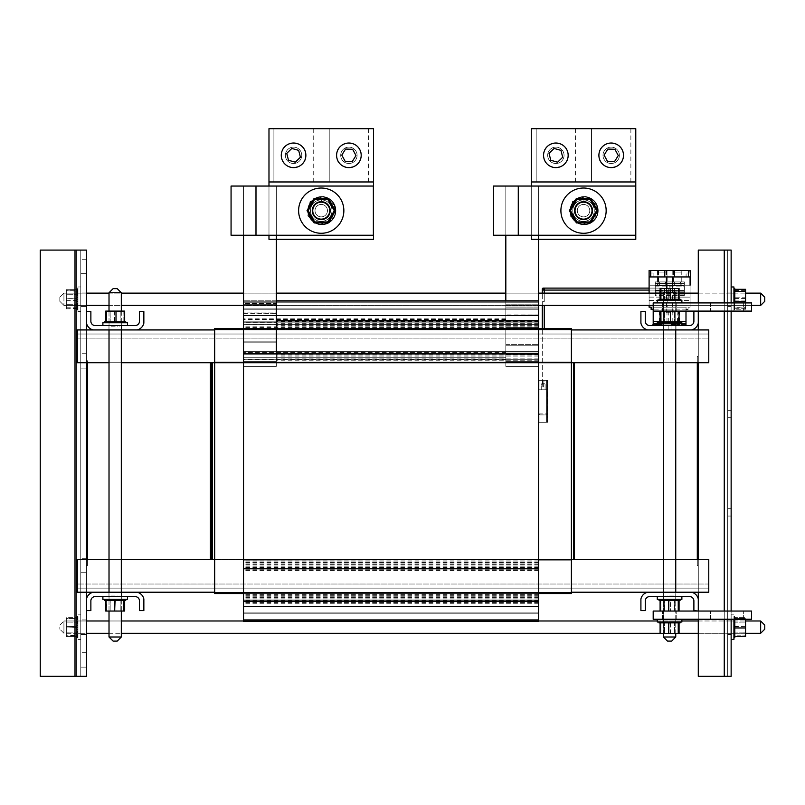 <?xml version="1.0" encoding="UTF-8"?>
<svg xmlns="http://www.w3.org/2000/svg" width="805" height="805" viewBox="0 0 805 805"><rect width="100%" height="100%" fill="white"/><g stroke="black" fill="none" stroke-linecap="round" stroke-linejoin="round"><path stroke-width="0.6" stroke-dasharray="4.03 3.02" d="M87.463 559.435L87.463 362.713L210.417 362.713L210.417 559.435L87.463 559.435L212.379 559.435L77.3 559.435L77.3 592.218L77.3 559.435L77.3 592.218L77.3 559.435L573.693 559.435L573.693 362.713L571.399 362.713L571.399 559.435L571.399 362.713L571.399 559.435L708.772 559.435L708.772 592.218L571.399 592.218L571.399 559.435L571.399 593.537L214.673 593.537L214.673 328.611L214.673 362.713L214.673 329.929L571.399 329.929L571.399 362.713L571.399 329.929L708.772 329.929L708.772 362.713L708.772 329.929L708.772 362.713L708.772 329.929L708.772 362.713L573.693 362.713L697.301 362.713L697.301 559.435L573.693 559.435L708.772 559.435L708.772 592.218L214.673 592.218L214.673 362.713L571.399 362.713L214.673 362.713L214.673 592.218L77.3 592.218L77.3 559.435L708.772 559.435L708.772 592.218L214.673 592.218L214.673 559.435L571.399 559.435L571.399 592.218L571.399 328.611L571.399 559.435L571.399 362.713L571.399 559.435L573.693 559.435L212.379 559.435L573.693 559.435L212.379 559.435L212.379 362.713L212.379 559.435L77.3 559.435L573.693 559.435L573.693 362.713L708.772 362.713L77.3 362.713L77.3 329.929L214.673 329.929L214.673 362.713L77.3 362.713L77.3 334.025L708.772 334.025L708.772 338.12L708.772 334.025L77.3 334.025L77.3 362.713L77.3 329.929L571.399 329.929L571.399 362.713L573.693 362.713L87.463 362.713M121.314 559.435L109.017 559.435M109.017 362.713L121.314 362.713M538.615 235.241L538.615 186.056L505.822 186.056L538.615 186.056L538.615 362.713L538.615 354.572L505.822 354.572L505.822 305.94L538.615 305.94L538.615 301.795L538.615 620.353L538.615 362.713L538.615 559.435L538.615 366.386L505.822 366.386L505.822 344.369L538.615 344.369L538.615 345.234L505.822 345.234L505.822 366.386L505.822 327.383L538.615 327.383L538.615 328.249L505.822 328.249L505.822 366.386L505.822 362.713L505.822 366.386L538.615 366.386L505.822 366.386L505.822 362.713L214.673 362.713L214.673 593.537L571.399 593.537L214.673 593.537L571.399 593.537L571.399 559.435L571.399 593.537L214.673 593.537L214.673 362.713L77.3 362.713L212.379 362.713L77.3 362.713L77.3 329.929L214.673 329.929L214.673 559.435L214.673 329.929L77.3 329.929L77.3 362.713L212.379 362.713L212.379 559.435L212.379 362.713L573.693 362.713L212.379 362.713L573.693 362.713L212.379 362.713L573.693 362.713L573.693 559.435L212.379 559.435L573.693 559.435L212.379 559.435L212.379 362.713L212.379 559.435L210.417 559.435L210.417 362.713L211.071 362.713L211.071 559.435L211.071 362.713L211.725 362.713L211.725 559.435L211.725 362.713L212.379 362.713L77.3 362.713L77.3 334.025L708.772 334.025L77.3 334.025L77.3 362.713L77.3 329.929L708.772 329.929L571.399 329.929L571.399 362.713L571.399 329.929L708.772 329.929L214.673 329.929L214.673 559.435L214.673 328.611L214.673 362.713L214.673 329.929L571.399 329.929L571.399 362.713L214.673 362.713L571.399 362.713L571.399 328.611L214.673 328.611L571.399 328.611L571.399 593.537L571.399 559.435L571.399 592.218L77.3 592.218L214.673 592.218L214.673 559.435L214.673 593.537L214.673 362.713L214.673 592.218L77.3 592.218L571.399 592.218L571.399 362.713L571.399 559.435L571.399 362.713L573.693 362.713L212.379 362.713L573.693 362.713L573.693 559.435L708.772 559.435L708.772 588.123L77.3 588.123L708.772 588.123L708.772 559.435L212.379 559.435L573.693 559.435L212.379 559.435L573.693 559.435L573.693 362.713L708.772 362.713L77.3 362.713L77.3 334.025L708.772 334.025L77.3 334.025L77.3 362.713L573.693 362.713L505.822 362.713L505.822 361.354L505.822 366.386L505.822 314.896L538.615 314.896L505.822 315.359L505.822 366.386L538.615 366.386L505.822 366.386L538.615 366.386L505.822 366.386L538.615 366.386L505.822 366.386L505.822 361.354L538.615 361.354L538.615 620.353L243.533 620.353L243.533 362.29L214.673 362.29L276.316 362.29L276.316 366.386L276.316 312.924L276.316 366.386L243.533 366.386L276.316 366.386L243.533 366.386L276.316 366.386L243.533 366.386L276.316 366.386L243.533 366.386L276.316 366.386L243.533 366.386L276.316 366.386L276.316 341.139L243.533 341.139L243.533 342.165L276.316 342.165L276.316 366.386L276.316 322.221L243.533 322.221L243.533 322.865L276.316 322.865L276.316 366.386L243.533 366.386L243.533 362.713L243.533 559.435L243.533 300.808L243.533 303.566L276.316 303.566L276.316 353.365L243.533 353.365L243.533 186.056L276.316 186.056L243.533 186.056L243.533 303.566L276.316 303.566L276.316 186.056L243.533 186.056L276.316 186.056L243.533 186.056L243.533 303.566L276.316 303.566L276.316 353.365L276.316 235.241M505.822 344.369L538.615 344.369L538.615 321.829L538.615 612.907L538.615 559.435L538.615 600.319L243.533 600.319L243.533 362.713L505.822 362.713L505.822 366.386L538.615 366.386L505.822 366.386L538.615 366.386L505.822 366.386L538.615 366.386L538.615 599.997L538.615 302.781L538.615 307.097L505.822 307.097L505.822 305.94L538.615 305.94L538.615 307.097L505.822 307.097L505.822 359.261L505.822 305.94L505.822 359.261L538.615 359.261L538.615 354.572L538.615 362.713L538.615 309.241L538.615 315.359L505.822 315.359L538.615 314.896L538.615 308.909L538.615 619.367L538.615 186.056L538.615 351.644L505.822 351.644L505.822 186.056L538.615 186.056L538.615 362.713L538.615 354.572L505.822 354.572L505.822 305.94L538.615 305.94L538.615 301.795L538.615 621.339L538.615 315.701L538.615 328.249L505.822 328.249L505.822 327.383L538.615 327.383L538.615 315.369L538.615 559.435L538.615 322.151L538.615 345.234L505.822 345.234L505.822 344.369L538.615 344.369L538.615 321.829L538.615 612.907L538.615 366.386L505.822 366.386L538.615 366.386L538.615 599.997L538.615 354.572L505.822 354.572L505.822 359.261L538.615 359.261L538.615 362.713L538.615 309.241L538.615 315.359L505.822 315.359L505.822 366.386L505.822 327.383L505.822 366.386L538.615 366.386L505.822 366.386L505.822 361.354L505.822 366.386L538.615 366.386L505.822 366.386L538.615 366.386L505.822 366.386L505.822 314.896L505.822 362.713L505.822 314.896L538.615 314.896L538.615 308.909L538.615 621.339L243.533 621.339L243.533 186.056L373.369 186.056L373.369 235.241L231.065 235.241L373.369 235.241L231.065 235.241L373.369 235.241L243.533 235.241L243.533 186.056L276.316 186.056L276.316 353.365L243.533 353.365L243.533 362.713L243.533 301.795L243.533 305.749L276.316 305.749L276.316 362.713L276.316 312.924L243.533 312.924L276.316 313.326L276.316 366.386L243.533 366.386L243.533 613.239L243.533 302.781L243.533 305.749L276.316 305.749L276.316 366.386L243.533 366.386L243.533 559.435L243.533 308.909L243.533 313.326L276.316 313.326L276.316 362.713L276.316 361.274L243.533 361.274L243.533 362.29L276.316 362.29L276.316 366.386L243.533 366.386L243.533 619.367L243.533 315.701L243.533 322.865L276.316 322.865L276.316 366.386L243.533 366.386L243.533 606.447L243.533 321.829L243.533 342.165L276.316 342.165L276.316 341.139L243.533 341.139L243.533 342.165L276.316 342.165M505.822 357.178L243.533 357.178L505.822 357.178L243.533 357.178L243.533 599.997L243.533 357.178L243.533 559.435L243.533 357.178L276.316 357.148L276.316 322.221L276.316 322.865L276.316 322.221L243.533 322.221L243.533 322.865L276.316 322.865M505.822 361.354L538.615 361.354L538.615 362.21L505.822 362.21L505.822 361.354L538.615 361.354L538.615 328.289L538.615 621.339L243.533 621.339L243.533 362.713L243.533 612.907L243.533 366.386L276.316 366.386L243.533 366.386L276.316 366.386L243.533 366.386L276.316 366.386L243.533 366.386L276.316 366.386L243.533 366.386L276.316 366.386L243.533 366.386L276.316 366.386L276.316 357.148L243.533 357.148L243.533 324.395L243.533 357.178L276.316 357.148L276.316 304.652L276.316 366.386L276.316 312.924L243.533 312.924L276.316 313.326M505.822 327.383L538.615 327.383L538.615 315.369L538.615 606.447L243.533 606.447L243.533 559.435L243.533 600.319L538.615 600.319L243.533 600.319L243.533 366.386L243.533 621.339L538.615 621.339L538.615 559.435L538.615 613.239L243.533 613.239L243.533 559.435L243.533 620.353L538.615 620.353L538.615 362.713L538.615 619.367L243.533 619.367L243.533 362.713L243.533 559.435L243.533 366.386L276.316 366.386L276.316 304.652L243.533 304.652L243.533 305.749L276.316 305.749L276.316 304.652L243.533 304.652L243.533 305.749L243.533 302.781L243.533 305.749M538.615 351.644L505.822 351.644L505.822 304.793L538.615 304.793L505.822 304.793L505.822 351.644L538.615 351.644L538.615 362.713L538.615 301.795L538.615 612.907L243.533 612.907L243.533 559.435L243.533 600.319L538.615 600.319L538.615 559.435L538.615 606.779L243.533 606.779L243.533 366.386L243.533 606.447L538.615 606.447L243.533 606.447L538.615 606.447L538.615 366.386L538.615 593.859L243.533 593.859L243.533 559.435L243.533 619.367L538.615 619.367L243.533 619.367L538.615 619.367L538.615 559.435L538.615 599.997L243.533 599.997L243.533 366.386L243.533 613.239L538.615 613.239L538.615 366.386L505.822 366.386L538.615 366.386L538.615 300.808L538.615 304.793L505.822 304.793L505.822 351.644L505.822 186.056L635.658 186.056L493.364 186.056L635.658 186.056L493.364 186.056L635.658 186.056L635.658 235.241L505.822 235.241L505.822 186.056L505.822 300.808M538.615 593.537L243.533 593.537M538.615 328.611L243.533 328.611M93.279 329.929L137.061 329.929A8.855 8.855 0 0 0 143.854 323.127L143.854 311.565L139.466 311.565L139.466 321.265A4.267 4.267 0 0 1 135.2 325.532L95.131 325.532A4.267 4.267 0 0 1 90.874 321.265L90.874 311.565L86.477 311.565L86.477 323.127A8.855 8.855 0 0 0 93.279 329.929L137.061 329.929M647.703 329.929L691.485 329.929A8.855 8.855 0 0 0 698.287 323.127L698.287 311.565L693.89 311.565L693.89 321.265A4.267 4.267 0 0 1 689.623 325.532L649.565 325.532A4.267 4.267 0 0 1 645.298 321.265L645.298 311.565L640.911 311.565L640.911 323.127A8.855 8.855 0 0 0 647.703 329.929L691.485 329.929M137.061 592.218L93.279 592.218A8.855 8.855 0 0 0 86.477 599.021L86.477 610.582L90.874 610.582L90.874 600.882A4.267 4.267 0 0 1 95.131 596.616L135.2 596.616A4.267 4.267 0 0 1 139.466 600.882L139.466 610.582L143.854 610.582L143.854 599.021A8.855 8.855 0 0 0 137.061 592.218L93.279 592.218M691.485 592.218L647.703 592.218A8.855 8.855 0 0 0 640.911 599.021L640.911 610.582L645.298 610.582L645.298 600.882A4.267 4.267 0 0 1 649.565 596.616L689.623 596.616A4.267 4.267 0 0 1 693.89 600.882L693.89 610.582L698.287 610.582L698.287 599.021A8.855 8.855 0 0 0 691.485 592.218L647.703 592.218M538.615 621.339L243.533 621.339L243.533 301.795L538.615 301.795L243.533 301.795L538.615 301.795L243.533 301.795L243.533 304.652L276.316 304.652L276.316 305.749M276.316 300.808L243.533 300.808L243.533 303.566L243.533 186.056L255.99 186.056L231.065 186.056L373.369 186.056L231.065 186.056L243.533 186.056L243.533 235.241L243.533 186.056L243.533 235.241L243.533 186.056L231.065 186.056L231.065 235.241L231.065 186.056L231.065 235.241L231.065 186.056L231.065 235.241L243.533 235.241L243.533 186.056L243.533 235.241M538.615 314.896L538.615 559.435L538.615 362.713L538.615 559.435L243.533 559.435L243.533 606.779L538.615 606.779L538.615 559.435L243.533 559.435L243.533 612.907L538.615 612.907L538.615 366.386L538.615 559.435L243.533 559.435L243.533 599.997L538.615 599.997L538.615 559.435L243.533 559.435L243.533 612.907L538.615 612.907L243.533 612.907L243.533 559.435L243.533 606.779L538.615 606.779L243.533 606.779L243.533 366.386L243.533 593.859L538.615 593.859L243.533 593.859L243.533 559.435L243.533 599.997L538.615 599.997L243.533 599.997L243.533 366.386L243.533 606.447L538.615 606.447L243.533 606.447L243.533 559.435L243.533 600.319L538.615 600.319L243.533 600.319L243.533 366.386L243.533 613.239L538.615 613.239L243.533 613.239L243.533 559.435L243.533 619.367L538.615 619.367L243.533 619.367L243.533 362.713L243.533 593.859L538.615 593.859L538.615 362.713L538.615 559.435L538.615 362.713L276.316 362.713L276.316 366.386L276.316 362.713L276.316 366.386L243.533 366.386L276.316 366.386L243.533 366.386L243.533 559.435L243.533 362.713L243.533 620.353L538.615 620.353L243.533 620.353L243.533 300.808L538.615 300.808L243.533 300.808L243.533 303.566M505.822 354.572L505.822 359.261L538.615 359.261L538.615 559.435L243.533 559.435L243.533 308.909L538.615 308.909L243.533 308.909L538.615 308.909L243.533 308.909L243.533 312.924L276.316 312.924M243.533 621.339L243.533 601.566L538.615 601.566L243.533 601.566L243.533 568.783L538.615 568.783L243.533 568.783L243.533 362.713L214.673 362.713L214.673 328.611L571.399 328.611L571.399 362.713L538.615 362.713L538.615 309.241L538.615 362.713L538.615 315.701L538.615 328.249L538.615 324.395L243.533 324.395L243.533 559.435L243.533 362.713L243.533 559.435L538.615 559.435L243.533 559.435L538.615 559.435L243.533 559.435L538.615 559.435L243.533 559.435L538.615 559.435L243.533 559.435L538.615 559.435L243.533 559.435L538.615 559.435L243.533 559.435L538.615 559.435L243.533 559.435L538.615 559.435L243.533 559.435L538.615 559.435L243.533 559.435L538.615 559.435L243.533 559.435L538.615 559.435L243.533 559.435L538.615 559.435L243.533 559.435L538.615 559.435L243.533 559.435L538.615 559.435L243.533 559.435L538.615 559.435L243.533 559.435L538.615 559.435L243.533 559.435L538.615 559.435L243.533 559.435L538.615 559.435L243.533 559.435L538.615 559.435L243.533 559.435L538.615 559.435L243.533 559.435L538.615 559.435L243.533 559.435L538.615 559.435L243.533 559.435L538.615 559.435L243.533 559.435L538.615 559.435L243.533 559.435L538.615 559.435L243.533 559.435L538.615 559.435L243.533 559.435L538.615 559.435L243.533 559.435L538.615 559.435L538.615 302.781L243.533 302.781L538.615 302.781L243.533 302.781L538.615 302.781L243.533 302.781L243.533 319.605L243.533 302.781L538.615 302.781L538.615 307.097L505.822 307.097L505.822 359.261M538.615 361.354L538.615 328.289L538.615 362.713L214.673 362.713L571.399 362.713L243.533 362.713L243.533 559.435L243.533 321.829L538.615 321.829L243.533 321.829L538.615 321.829L243.533 321.829L243.533 341.139L276.316 341.139M276.316 362.713L538.615 362.713L276.316 362.713L538.615 362.713L276.316 362.713L538.615 362.713L276.316 362.713L276.316 361.274L276.316 362.29L243.533 362.713L243.533 328.289L243.533 362.713L243.533 354.844L243.533 362.713L243.533 362.089L243.533 362.713L505.822 362.713L214.673 362.713L571.399 362.713L243.533 362.713L538.615 362.713L243.533 362.713L538.615 362.713L243.533 362.713L538.615 362.713L243.533 362.713L243.533 322.151L538.615 322.151L243.533 322.151L538.615 322.151L538.615 362.713L538.615 315.701L243.533 315.701L243.533 322.865L243.533 315.369L243.533 322.221L276.316 322.221M505.822 357.299L243.533 357.299L505.822 357.299L243.533 357.299L243.533 315.701L538.615 315.701L243.533 315.701L243.533 322.865M505.822 359.755L243.533 359.755L505.822 359.755L243.533 359.755L243.533 322.151L538.615 322.151L243.533 322.151L243.533 342.165M505.822 362.089L243.533 362.089L505.822 362.089L243.533 362.089L243.533 328.289L538.615 328.289L243.533 328.289L243.533 362.29M538.615 324.395L243.533 324.395L243.533 315.369L538.615 315.369L243.533 315.369L538.615 315.369L538.615 324.395L243.533 324.395L243.533 315.369L243.533 322.221M538.615 304.793L538.615 186.056L505.822 186.056L505.822 351.644L243.533 351.644L243.533 362.713L243.533 313.326M538.615 309.241L243.533 309.241L538.615 309.241L243.533 309.241L243.533 322.06L243.533 309.241L538.615 309.241M276.316 361.274L243.533 361.274L276.316 361.274L276.316 362.29L538.615 362.29M571.399 592.218L708.772 592.218L708.772 559.435L573.693 559.435L708.772 559.435L573.693 559.435L708.772 559.435L708.772 592.218L214.673 592.218L214.673 559.435L571.399 559.435L571.399 592.218L214.673 592.218M708.772 588.123L77.3 588.123L708.772 588.123L708.772 584.028L708.772 588.123L77.3 588.123L708.772 588.123M538.615 300.808L243.533 300.808L538.615 300.808L243.533 300.808L243.533 351.644L505.822 351.644L243.533 351.644M243.533 352.389L243.533 319.605L243.533 352.389L505.822 352.389M538.615 327.383L538.615 315.701L243.533 315.701L243.533 357.299M243.533 359.755L243.533 322.151L243.533 327.434L243.533 322.151L538.615 322.151L538.615 345.234L505.822 345.234M243.533 362.089L243.533 328.289L538.615 328.289L243.533 328.289L243.533 361.274M243.533 354.844L243.533 322.06L243.533 354.844L505.822 354.844M538.615 315.369L243.533 315.369L538.615 315.369L243.533 315.369L243.533 324.395M276.316 353.365L538.615 353.365L276.316 353.365L276.316 186.056L276.316 303.566M276.316 357.148L276.316 304.652M505.822 304.793L505.822 186.056L505.822 235.241L493.364 235.241L493.364 186.056L505.822 186.056L505.822 235.241L505.822 186.056L505.822 235.241L493.364 235.241L493.364 186.056L493.364 235.241L635.658 235.241L635.658 186.056L635.658 235.241L505.822 235.241L505.822 186.056L505.822 235.241L493.364 235.241L493.364 186.056L493.364 235.241L635.658 235.241L635.658 186.056L635.658 235.241L505.822 235.241M505.822 305.94L505.822 307.097M538.615 305.94L538.615 307.097M571.399 362.21L214.673 362.21M538.615 344.369L538.615 345.234M538.615 328.249L505.822 328.249M538.615 354.572L538.615 359.261M214.673 329.929L571.399 329.929M697.301 559.435L77.3 559.435L573.693 559.435L573.693 362.713L708.772 362.713L573.693 362.713L708.772 362.713L573.693 362.713L574.347 362.713L574.347 559.435L574.347 362.713L697.301 362.713M571.399 328.611L214.673 328.611L571.399 328.611M505.822 354.723L243.533 354.723L505.822 354.723L243.533 354.723L243.533 362.713L243.533 301.795L538.615 301.795L243.533 301.795L243.533 304.652M538.615 620.353L243.533 620.353L538.615 620.353M243.533 354.723L243.533 308.909L538.615 308.909L243.533 308.909L243.533 312.924M538.615 613.239L243.533 613.239L538.615 613.239M243.533 362.713L243.533 321.829L538.615 321.829L243.533 321.829L243.533 341.139M538.615 315.701L243.533 315.701L538.615 315.701M538.615 593.859L243.533 593.859L538.615 593.859M538.615 328.289L243.533 328.289L538.615 328.289M538.615 599.997L243.533 599.997L538.615 599.997M538.615 612.907L243.533 612.907L538.615 612.907M538.615 606.779L243.533 606.779L538.615 606.779M663.451 362.713L675.747 362.713M675.747 559.435L663.451 559.435M698.287 362.713L698.287 356.484L697.301 356.484L698.287 356.484L697.301 356.484L697.301 565.663L697.301 356.484L697.301 565.663L697.301 356.484L698.287 356.484L698.287 565.663L698.287 356.484L698.287 565.663L697.301 565.663L698.287 565.663L698.287 559.435M697.301 565.663L698.287 565.663L697.301 565.663M86.477 559.435L86.477 360.751L87.463 360.751L87.463 565.663L87.463 360.751L87.463 565.663L87.463 360.751L86.477 360.751L86.477 362.713M87.463 565.663L86.477 565.663L86.477 360.751L86.477 565.663L87.463 565.663M87.463 360.751L86.477 360.751L87.463 360.751M727.7 414.022L727.7 417.694L727.7 414.022M731.141 414.022L731.141 417.694L731.141 414.022M727.7 512.383L727.7 516.055L727.7 512.383M731.141 512.383L731.141 516.055L731.141 512.383M727.7 299.269L727.7 292.054L727.7 299.269M731.141 299.269L731.141 286.972L731.141 299.269M727.7 627.135L727.7 634.35L727.7 627.135M731.141 627.135L731.141 639.432L731.141 627.135M724.259 250.093L698.287 250.093L731.141 250.093L731.141 676.321L731.141 250.093L731.141 676.321L698.287 676.321L698.287 250.093L727.7 250.093L698.287 250.093L724.259 250.093L724.259 676.321L727.7 676.321L727.7 250.093L727.7 676.321L698.287 676.321L698.287 250.093L698.287 676.321L727.7 676.321L727.7 250.093L727.7 676.321L698.287 676.321L698.287 250.093L698.287 676.321L724.259 676.321L724.259 250.093L724.259 676.321L724.259 250.093L724.259 676.321L724.259 250.093L724.259 676.321L698.287 676.321L698.287 250.093L698.287 676.321L724.259 676.321M733.929 619.236L733.929 639.432L731.141 639.432L731.141 611.045M731.141 311.102L731.141 302.911L731.141 311.102M698.287 619.236L698.287 611.045M698.287 592.218L698.287 329.929M698.287 311.102L698.287 302.911M86.477 572.717L80.762 572.717L80.762 558.288L80.762 572.717L80.762 558.288L80.762 572.717L86.477 572.717L86.477 558.288L86.477 572.717M86.477 368.127L80.762 368.127L80.762 353.697L80.762 368.127L80.762 353.697L80.762 368.127L86.477 368.127L86.477 353.697L86.477 368.127M86.477 634.35L80.762 634.35L80.762 619.931L80.762 634.35L80.762 619.931L80.762 634.35L86.477 634.35L86.477 619.931L86.477 634.35M86.477 667.144L80.762 667.144L80.762 652.714L80.762 667.144L80.762 652.714L80.762 667.144L86.477 667.144L86.477 652.714L86.477 667.144M86.477 306.484L80.762 306.484L80.762 292.054L80.762 306.484L80.762 292.054L80.762 306.484L86.477 306.484L86.477 292.054L86.477 306.484M86.477 273.7L80.762 273.7L80.762 259.27L80.762 273.7L80.762 259.27L80.762 273.7L86.477 273.7L86.477 259.27L86.477 273.7M75.006 676.321L40.25 676.321L86.477 676.321L40.25 676.321L76.344 676.321L40.25 676.321L40.25 250.093L40.25 676.321L80.762 676.321L40.25 676.321L40.25 250.093L40.25 676.321L40.25 250.093L80.762 250.093L80.762 676.321L76.344 676.321L80.762 676.321L80.762 250.093L40.25 250.093L86.477 250.093L86.477 676.321L75.006 676.321L75.006 250.093L40.25 250.093L40.25 676.321L40.25 250.093L80.762 250.093L80.762 676.321L80.762 250.093L40.25 250.093L86.477 250.093L86.477 676.321L86.477 250.093L75.006 250.093L75.006 676.321L75.006 250.093M86.477 329.929L86.477 592.218M574.84 210.648A8.684 8.684 0 0 0 587.871 218.175A8.684 8.684 0 0 0 587.871 203.122A8.684 8.684 0 0 0 574.84 210.648A8.684 8.684 0 0 1 587.871 203.122A8.684 8.684 0 0 1 587.871 218.175A8.684 8.684 0 0 1 574.84 210.648A8.684 8.684 0 0 0 587.871 218.175A8.684 8.684 0 0 0 587.871 203.122A8.684 8.684 0 0 0 574.84 210.648A8.684 8.684 0 0 1 587.871 203.122A8.684 8.684 0 0 1 587.871 218.175A8.684 8.684 0 0 1 574.84 210.648A8.684 8.684 0 0 0 587.871 218.175A8.684 8.684 0 0 0 587.871 203.122A8.684 8.684 0 0 0 574.84 210.648A8.684 8.684 0 0 1 587.871 203.122A8.684 8.684 0 0 1 587.871 218.175A8.684 8.684 0 0 1 574.84 210.648M312.541 210.648A8.684 8.684 0 0 0 325.582 218.175A8.684 8.684 0 0 0 325.582 203.122A8.684 8.684 0 0 0 312.541 210.648A8.684 8.684 0 0 1 325.582 203.122A8.684 8.684 0 0 1 325.582 218.175A8.684 8.684 0 0 1 312.541 210.648A8.684 8.684 0 0 0 325.582 218.175A8.684 8.684 0 0 0 325.582 203.122A8.684 8.684 0 0 0 312.541 210.648A8.684 8.684 0 0 1 325.582 203.122A8.684 8.684 0 0 1 325.582 218.175A8.684 8.684 0 0 1 312.541 210.648A8.684 8.684 0 0 0 325.582 218.175A8.684 8.684 0 0 0 325.582 203.122A8.684 8.684 0 0 0 312.541 210.648A8.684 8.684 0 0 1 325.582 203.122A8.684 8.684 0 0 1 325.582 218.175A8.684 8.684 0 0 1 312.541 210.648M373.369 235.241L373.369 186.056L255.99 186.056L373.369 186.056L373.369 235.241M121.414 596.616L121.414 592.218L108.947 592.218L121.414 592.218L108.947 592.218L121.414 592.218L121.414 596.616L108.947 596.616L121.414 596.616L121.414 592.218L121.414 596.616L108.947 596.616L108.947 592.218L108.947 596.616L121.414 596.616M108.947 596.616L108.947 592.218L108.947 596.616M86.477 599.021L86.477 610.582M115.185 595.962L111.08 595.962L115.185 595.962M115.185 596.616L102.889 596.616L115.185 596.616M663.35 596.616L663.35 592.218L675.808 592.218L663.35 592.218L675.808 592.218L663.35 592.218L663.35 596.616L675.808 596.616L663.35 596.616L663.35 592.218L663.35 596.616L675.808 596.616L675.808 592.218L675.808 596.616L663.35 596.616M675.808 596.616L675.808 592.218L675.808 596.616M698.287 610.582L698.287 599.021M669.579 595.962L673.684 595.962L669.579 595.962M669.579 596.616L681.875 596.616L669.579 596.616M121.414 325.532L121.414 329.929L108.947 329.929L121.414 329.929L108.947 329.929L121.414 329.929L121.414 325.532L108.947 325.532L121.414 325.532L121.414 329.929L121.414 325.532L108.947 325.532L108.947 329.929L108.947 325.532L121.414 325.532M108.947 325.532L108.947 329.929L108.947 325.532M86.477 311.565L86.477 323.127M115.185 326.186L111.08 326.186L115.185 326.186M115.185 325.532L102.889 325.532L115.185 325.532M760.655 296.039L760.655 305.417L760.655 296.039M764.75 298.192L764.75 301.322L764.75 298.192M63.927 296.039L63.927 305.417L63.927 296.039M59.832 298.192L59.832 301.322L59.832 298.192M760.655 620.987L764.75 625.093L764.75 629.188L764.75 625.093L764.75 629.188L760.655 633.283L760.655 620.987L760.655 633.283L760.655 620.987L63.927 620.987L63.927 633.283L63.927 620.987L63.927 633.283L63.927 620.987L86.477 620.987M59.832 627.135L59.832 629.188L59.832 627.135M760.655 301.211L760.655 293.121L764.75 297.226L764.75 301.322L760.655 305.417L760.655 301.211M63.927 301.211L63.927 293.121L63.927 301.211M59.832 299.913L59.832 297.226L59.832 299.913M675.747 637.007L671.642 641.102L667.546 641.102L671.642 641.102L667.546 641.102L663.451 637.007L675.747 637.007L663.451 637.007L675.747 637.007L675.747 292.748L663.451 292.748L675.747 292.748L663.451 292.748L675.747 292.748L675.747 329.929M669.599 288.643L667.546 288.643L669.599 288.643M121.314 292.748L109.017 292.748L121.314 292.748L109.017 292.748L109.017 637.007L121.314 637.007L109.017 637.007L121.314 637.007L121.314 292.748L117.218 288.643L113.123 288.643L117.218 288.643L113.123 288.643L109.017 292.748M121.314 637.007L117.218 641.102L113.123 641.102L117.218 641.102L113.123 641.102L109.017 637.007M726.955 311.102L743.357 311.102L726.955 311.102M726.955 302.911L743.357 302.911L726.955 302.911M669.579 311.102L676.753 311.102L669.579 311.102M669.579 302.911L681.875 302.911L669.579 302.911M751.548 302.911L653.187 302.911L751.548 302.911L751.548 311.102L653.187 311.102L653.187 302.911L751.548 302.911L751.548 311.102L653.187 311.102L653.187 302.911L653.187 311.102L751.548 311.102L751.548 302.911M726.955 611.045L743.357 611.045L726.955 611.045M726.955 619.236L743.357 619.236L726.955 619.236M669.579 611.045L676.753 611.045L669.579 611.045M669.579 619.236L681.875 619.236L669.579 619.236M751.548 619.236L653.187 619.236L751.548 619.236L751.548 611.045L653.187 611.045L653.187 619.236L653.187 611.045L751.548 611.045L751.548 619.236L653.187 619.236L653.187 611.045L751.548 611.045L751.548 619.236M115.185 322.745L102.889 322.745L115.185 322.745M115.185 321.889L110.144 321.889L115.185 321.889M124.181 321.889L122.209 321.889L122.491 322.745L122.491 321.889L120.67 321.889L120.851 322.745L120.851 321.889L116.977 321.889L116.997 322.745L116.997 321.889L114.924 321.889L114.924 322.745L114.924 321.889L112.861 321.889L112.861 322.745L112.861 321.889L112.76 322.745L112.801 321.889L110.889 321.889L110.889 322.745L110.889 321.889L109.088 321.889L109.088 322.745L109.218 321.889L107.508 321.889L107.508 322.745L107.79 321.889L106.23 321.889L106.23 322.745L106.18 321.889L106.18 322.745L105.697 311.102L124.664 311.102L105.697 311.102L123.839 311.102L123.96 321.889L116.162 321.889L116.896 321.889L116.896 322.745L104.59 322.745L125.771 322.745L104.59 322.745L125.771 322.745L116.896 322.745L116.896 321.889L118.909 321.889L118.909 322.745L118.909 321.889L118.999 322.745L118.919 321.889L120.77 321.889L120.77 322.745L120.67 321.889L122.42 321.889L122.42 322.745L122.491 321.889L114.793 321.889L114.823 322.745L114.823 321.889L106.18 321.889L125.771 321.889L125.771 322.745L125.771 321.889L123.386 321.889L123.849 322.745L124.181 321.889L124.181 322.745M124.664 321.889L123.678 321.889L123.678 322.745L123.678 321.889L124.664 321.889L124.664 311.102L123.839 311.102L123.839 321.889L124.825 321.889L124.825 322.745L124.866 321.889L124.866 322.745L124.866 321.889L124.242 321.889L125.5 321.889L125.5 322.745L125.52 321.889L125.52 322.745L125.52 321.889L124.705 321.889L125.771 321.889L125.771 322.745M115.437 321.889L115.437 322.745M107.87 321.889L114.199 321.889L107.87 321.889L107.87 322.745M106.522 311.102L106.974 321.889L105.264 321.889L106.974 321.889L105.294 321.889L105.294 322.745L105.264 321.889L105.264 322.745L105.264 321.889L106.401 321.889L104.59 321.889L105.868 321.889L104.741 321.889L104.741 322.745L104.731 321.889L104.741 322.745L104.731 321.889L105.596 321.889L105.596 322.745L105.596 321.889L104.59 321.889L104.59 322.745L104.59 321.889M110.798 321.889L110.798 322.745L110.798 321.889M115.185 311.102L110.144 311.102L115.185 311.102M114.35 311.102L114.35 321.889L113.253 321.889L114.793 321.889L114.35 311.102M77.974 627.135L77.974 639.432L77.974 627.135M80.762 627.135L80.762 639.432L80.762 627.135M77.119 627.135L77.119 632.177L77.119 627.135M77.119 618.592L77.119 626.159L77.119 625.425L77.974 625.425L77.974 637.731L77.974 616.55L77.974 637.731L77.974 616.55L77.974 625.425L77.119 625.425L77.119 623.412L77.974 623.412L77.119 623.412L77.974 623.322L77.119 623.402L77.119 621.551L77.974 621.551L77.119 621.651L77.119 619.9L77.974 619.9L77.119 619.83L77.119 637.731L77.119 616.55L77.119 618.934L77.974 618.471L77.119 618.592M77.119 616.68L77.974 616.7L77.119 616.68L77.119 617.827L77.974 617.254L77.119 617.224L77.119 617.908L77.119 616.55L77.974 616.55L77.119 616.55L77.119 617.556L77.119 616.68L77.974 616.7L77.119 616.68M77.119 622.758L77.974 622.758L77.119 622.758L77.974 622.849L77.119 622.849L77.119 624.761L77.974 624.72L77.119 624.72L77.974 624.821L77.119 624.821L77.119 626.753L66.332 626.31L66.332 635.799L77.974 635.346L77.119 635.346L77.119 635.92L77.974 635.749L77.119 635.749L77.119 637.027L77.974 637.027L77.119 636.453L77.119 637.58L77.974 637.58L77.119 637.59L77.974 637.59L77.119 637.59L77.119 636.725L77.974 636.725L77.119 636.725L77.119 637.731L77.974 637.731L77.119 637.731L77.974 637.731L77.119 637.731L77.119 636.664L77.974 636.664L77.119 636.664L77.119 637.48L77.974 637.48L77.119 637.48L77.974 637.48L77.119 637.459L77.119 636.192L77.974 636.192L77.119 636.192L77.119 636.825L77.974 636.825L77.119 636.825L77.974 636.825L77.119 636.785L77.119 635.799L66.332 635.799L66.332 636.624L77.119 636.624L77.119 635.638L77.974 635.638L77.119 636.141L77.974 636.141L77.119 636.141L77.974 636.091L77.119 636.091L77.119 634.531L77.974 634.883L77.119 634.883L77.974 634.813L77.119 634.813L77.119 633.102L77.974 633.324L77.119 633.324L77.974 633.233L77.119 633.233L77.119 631.412L77.974 631.432L77.119 631.432L77.119 629.52L77.974 629.56L77.119 629.56L77.974 629.46L77.119 629.46L77.119 627.528L66.332 627.97L66.332 618.482L77.974 618.532L77.119 618.532L77.119 617.656L77.119 618.643L77.974 618.643L77.119 618.139L77.974 618.139L77.119 618.139L77.974 618.19L77.119 618.19L77.119 619.749L77.974 619.397L77.119 619.397L77.974 619.468L77.119 619.468L77.119 621.178L77.974 620.957L77.119 620.957L77.974 621.047L77.119 621.047L77.119 622.758M77.119 626.783L77.974 626.783L77.119 626.783L77.974 626.884L77.119 626.884L77.119 628.856L77.974 628.856L77.119 628.856L77.974 628.957L77.119 628.936L77.119 630.959L77.974 630.858L77.119 630.858L77.119 632.73L77.974 632.73L77.119 632.629L77.119 634.37L77.974 634.37L77.119 634.139L77.119 636.624L66.332 636.624L66.332 627.97L77.974 627.498L77.119 627.498L77.974 627.397L77.119 627.397L77.119 625.324L77.974 625.324L77.119 625.344L77.119 621.47L77.974 621.47L77.119 621.651L77.119 619.83L77.974 619.83L77.119 620.132L77.119 617.656L77.974 617.616L66.332 617.656L66.332 626.31L77.119 626.783M77.119 631.523L77.974 631.523L77.119 631.523M77.119 630.959L77.974 630.959L77.119 630.959M77.119 616.801L77.974 616.801L77.119 616.801L77.119 617.616L66.332 617.656L66.332 636.624L66.332 617.656L66.332 618.482L77.119 618.482L77.119 617.495L77.974 617.495L77.119 617.455L77.974 617.455L77.119 617.455L77.119 618.079L77.119 616.821L77.974 616.821L77.119 616.801M66.332 627.135L66.332 632.177L66.332 627.135M77.119 616.55L77.974 616.55L77.119 616.55M77.119 617.224L77.974 617.254L77.119 617.224M77.119 627.498L77.974 627.498L77.119 627.498M77.119 626.159L77.119 627.306L77.119 626.159M77.119 635.558L77.119 634.169L77.119 635.558M77.119 628.121L77.119 626.974L77.119 628.121M77.119 618.713L77.119 620.112L77.119 618.713M115.185 599.403L102.889 599.403L115.185 599.403M115.185 600.258L110.144 600.258L115.185 600.258M104.59 599.403L104.59 600.258L104.59 599.403L104.59 600.258L105.656 600.258L104.841 600.258L104.861 599.403L104.841 600.258L106.129 600.258L105.495 600.258L105.495 599.403L105.495 600.258L105.535 599.403L105.535 600.258L106.763 600.258L104.59 600.258L114.199 600.258L113.465 600.258L113.465 599.403L125.771 599.403L104.59 599.403L125.771 599.403L104.59 599.403L113.465 599.403L113.465 600.258L111.462 600.258L111.462 599.403L111.462 600.258L111.362 599.403L111.452 600.258L109.591 600.258L109.591 599.403L109.691 600.258L107.951 600.258L107.951 599.403L107.87 600.258L125.771 600.258L114.793 600.258L114.823 599.403L114.823 600.258L105.697 600.258L106.592 600.258L106.18 599.403M104.731 600.258L104.741 599.403L104.731 600.258L105.596 600.258L104.731 600.258M110.798 600.258L110.798 599.403M125.771 600.258L125.771 599.403L125.771 600.258L124.765 600.258L125.64 600.258L125.62 599.403L125.64 600.258L124.493 600.258L125.067 599.403L125.097 600.258L123.678 600.258L123.789 599.403M105.697 600.258L105.697 611.045L106.522 611.045L106.572 599.403L106.572 600.258L108.152 600.258L107.87 599.403L107.87 600.258L109.691 600.258L109.51 599.403L109.51 600.258L113.384 600.258L113.364 599.403L113.364 600.258L115.437 600.258L115.437 599.403L115.538 600.258L115.538 599.403L116.011 611.045L124.664 611.045L105.697 611.045L124.664 611.045L124.664 600.258L117.56 600.258L117.6 599.403L117.6 600.258L117.5 599.403L117.5 600.258L115.568 600.258L116.011 611.045L106.522 611.045L106.683 599.403L106.18 600.258M119.472 600.258L119.472 599.403L119.472 600.258M119.563 600.258L119.563 599.403L119.563 600.258M121.273 600.258L121.273 599.403L121.273 600.258M121.364 600.258L121.364 599.403L121.364 600.258M122.853 600.258L122.853 599.403L122.853 600.258M122.924 600.258L122.924 599.403L122.924 600.258M124.131 600.258L124.131 599.403L124.131 600.258M124.181 600.258L124.181 599.403L124.181 600.258M125.52 600.258L124.705 600.258L125.52 600.258L125.52 599.403M125.5 600.258L125.5 599.403M124.866 600.258L124.242 600.258L124.866 600.258L124.866 599.403M124.825 600.258L124.825 599.403M123.839 611.045L123.849 599.403M122.491 600.258L123.608 600.258L122.209 600.258L122.491 599.403M122.42 600.258L122.42 599.403M120.851 600.258L120.851 599.403M120.77 600.258L120.77 599.403M118.999 600.258L118.999 599.403M118.909 600.258L118.909 599.403M116.997 600.258L116.977 599.403M116.896 600.258L116.896 599.403M114.924 600.258L114.924 599.403M112.861 600.258L112.861 599.403M112.76 600.258L112.76 599.403M110.889 600.258L110.909 599.403M109.088 600.258L109.088 599.403M108.997 600.258L108.997 599.403M107.508 600.258L107.508 599.403M107.437 600.258L107.437 599.403M106.23 600.258L106.23 599.403M105.294 600.258L105.294 599.403M105.264 600.258L105.868 600.258L105.264 599.403M116.162 600.258L115.014 600.258L116.162 600.258M114.35 600.258L113.253 600.258L114.793 600.258L114.35 611.045M115.185 611.045L110.144 611.045L115.185 611.045M669.579 599.403L681.875 599.403L669.579 599.403M669.579 600.258L674.61 600.258L669.579 600.258M661.036 600.258L668.603 600.258L667.868 600.258L667.868 599.403L680.175 599.403L658.993 599.403L667.868 599.403L667.868 600.258L665.856 600.258L665.856 599.403L665.856 600.258L665.765 599.403L665.846 600.258L663.994 600.258L663.994 599.403L664.085 600.258L662.344 600.258L662.344 599.403L662.274 600.258L669.971 600.258L669.941 599.403L669.941 600.258L680.175 600.258L669.197 600.258L669.227 599.403L669.227 600.258L658.993 600.258L661.378 600.258L660.915 599.403L661.036 600.258M659.124 600.258L659.144 599.403L659.124 600.258L659.999 600.258L659.124 600.258M679.068 611.045L679.068 600.258L669.971 600.258L670.404 611.045L670.404 600.258L660.915 600.258L660.925 611.045L660.1 611.045L679.068 611.045L660.1 611.045L679.068 611.045L660.925 611.045L660.925 600.258L658.993 600.258L658.993 599.403M680.175 600.258L680.175 599.403L680.175 600.258L679.158 600.258L680.034 600.258L680.024 599.403L680.034 600.258L678.897 600.258L679.5 599.403L679.5 600.258L679.47 599.403L679.47 600.258L678.082 600.258L678.082 599.403L678.082 600.258L679.068 600.258M679.903 600.258L679.923 599.403L679.903 600.258L679.098 600.258L679.923 600.258M667.768 600.258L667.768 599.403L667.768 600.258M669.841 600.258L669.841 599.403L669.841 600.258M671.903 600.258L671.903 599.403L671.903 600.258M671.994 600.258L671.994 599.403L671.964 600.258M673.876 600.258L673.876 599.403L673.876 600.258M673.966 600.258L673.966 599.403L673.966 600.258M675.677 600.258L675.677 599.403L675.677 600.258M675.757 600.258L675.757 599.403L675.757 600.258M677.257 600.258L677.257 599.403L677.257 600.258M677.327 600.258L677.327 599.403L677.327 600.258M678.535 600.258L678.535 599.403L678.535 600.258M678.585 600.258L678.585 599.403L678.585 600.258M679.269 600.258L678.635 600.258L679.269 600.258L679.269 599.403M679.229 600.258L679.229 599.403M678.243 611.045L678.243 599.403M678.192 600.258L678.192 599.403M676.894 600.258L678.001 600.258L676.613 600.258L676.894 599.403M676.814 600.258L676.814 599.403M675.254 600.258L675.254 599.403M675.164 600.258L675.164 599.403M673.403 600.258L673.403 599.403M673.302 600.258L673.302 599.403M671.4 600.258L671.4 599.403M671.3 600.258L671.3 599.403M669.327 600.258L669.327 599.403M667.265 600.258L667.265 599.403M667.164 600.258L667.164 599.403M665.292 600.258L665.292 599.403M665.202 600.258L665.202 599.403M663.481 600.258L663.481 599.403M663.401 600.258L663.431 599.403M661.911 600.258L661.911 599.403M661.841 600.258L661.841 599.403M660.633 600.258L660.633 599.403M660.1 611.045L660.583 599.403M659.698 600.258L659.698 599.403M659.667 600.258L660.271 600.258L659.667 599.403M659.245 600.258L659.245 599.403L659.265 600.258M659.899 600.258L659.899 599.403L659.899 600.258M659.939 600.258L659.939 599.403L659.939 600.258M660.975 600.258L660.975 599.403L660.975 600.258M662.274 600.258L662.274 599.403L662.274 600.258M663.914 600.258L663.914 599.403L663.914 600.258M660.1 600.258L661.086 600.258L661.086 599.403L660.583 600.258M670.565 600.258L669.418 600.258L670.565 600.258M668.754 600.258L667.647 600.258L669.197 600.258L668.754 611.045M102.889 325.532L102.889 322.745L127.472 322.745L127.472 325.532M125.64 321.889L125.62 322.745L125.64 321.889M125.097 321.889L125.067 322.745L125.097 321.889M117.56 321.889L117.56 322.745M115.538 321.889L115.538 322.745M111.362 321.889L111.362 322.745M104.861 321.889L104.841 322.745L104.861 321.889M116.162 321.889L115.014 321.889L116.162 321.889M105.697 321.889L106.683 321.889L106.512 322.745M105.495 321.889L105.495 322.745M105.535 321.889L105.535 322.745M106.572 321.889L106.572 322.745M106.763 321.889L108.152 321.889L106.763 321.889M107.951 321.889L107.951 322.745M109.51 321.889L109.51 322.745M109.591 321.889L109.591 322.745M111.462 321.889L111.452 322.745M113.364 321.889L113.364 322.745M113.465 321.889L113.465 322.745M114.199 321.889L115.346 321.889L114.199 321.889M115.568 321.889L117.107 321.889L115.568 321.889M117.5 321.889L117.5 322.745M119.472 321.889L119.472 322.745M119.563 321.889L119.563 322.745M121.273 321.889L121.273 322.745M121.364 321.889L121.364 322.745M122.853 321.889L122.853 322.745M122.924 321.889L122.924 322.745M124.131 321.889L124.131 322.745M123.608 321.889L122.209 321.889L122.189 322.745L122.189 321.889L123.608 321.889M116.011 311.102L116.011 321.889M733.929 304.189L733.929 289.156L733.929 304.179L734.784 304.179L734.784 302.952L734.784 308.567L734.784 294.238L734.784 304.179M733.929 309.1L733.929 286.972L733.929 309.1M733.929 311.102L733.929 302.911M733.929 295.304L733.929 304.23L733.929 295.304M734.784 288.713L734.784 302.952M734.784 296.602L734.784 298.222L734.784 296.602M734.784 296.28L734.784 295.586L734.784 296.341L733.929 296.29M734.784 298.343L733.929 298.333L734.784 298.343M745.571 307.933L745.571 289.79L745.571 307.933L733.929 307.933L734.784 308.275L734.784 301.201L734.784 309.865L734.784 307.54L734.784 309.824L734.784 308.587L733.929 308.567M734.784 309.824L733.929 309.824M734.784 309.462L734.784 308.124L734.784 309.462L733.929 309.462M734.784 292.668L733.929 292.668M734.784 298.031L733.929 298.051M734.784 300.215L733.929 300.205M733.929 289.075L733.929 290.414L733.929 289.075M734.784 304.089L733.929 304.089M734.784 305.84L733.929 305.84M734.784 307.289L734.784 305.88L733.929 305.92L734.784 305.88L734.784 307.289L733.929 307.329M734.784 307.399L733.929 307.399M734.784 308.214L733.929 307.762L733.929 309.15L734.784 309.19L733.929 308.506L734.784 308.506L733.929 308.516L733.929 309.865L733.929 307.933M734.784 308.033L734.784 309.2L734.784 308.033L733.929 308.013M734.784 309.351L733.929 309.351L734.784 309.382M734.784 309.794L733.929 309.794M734.784 309.442L733.929 309.442M734.784 308.707L733.929 308.707L734.784 308.697M734.784 307.852L734.784 308.758L733.929 308.657L734.784 308.587M734.784 307.591L733.929 307.591M734.784 307.52L733.929 307.52M734.784 306.142L733.929 306.142M734.784 306.071L733.929 306.071M734.784 304.441L733.929 304.441M734.784 304.35L733.929 304.35M734.784 302.539L733.929 302.539M734.784 302.439L733.929 302.439M734.784 300.507L733.929 300.507L734.784 300.496M734.784 300.406L733.929 300.406M734.784 303.093L733.929 303.093L733.929 301.06L734.784 301.06L734.784 307.691L734.784 300.255L734.784 301.09L733.929 301.09L733.929 299.017L734.784 299.017L733.929 298.917L734.784 299.108L734.784 298.444L733.929 298.434M734.784 296.391L733.929 296.391M734.784 294.449L733.929 294.449M734.784 294.358L733.929 294.358M734.784 292.708L733.929 292.708M734.784 292.628L733.929 292.628M734.784 291.209L733.929 291.209M734.784 291.138L733.929 291.138M734.784 290.021L733.929 290.021M734.784 289.951L733.929 289.971M734.784 289.186L733.929 289.186M734.784 289.156L733.929 289.156M734.784 288.743L733.929 288.743L734.784 288.743M745.571 295.244L745.571 304.3L745.571 295.244M745.571 289.307L745.571 297.186L734.784 297.186M745.571 297.186L745.571 307.148L733.929 307.168M745.571 307.148L745.571 309.231L734.784 309.231M745.571 309.231L745.571 302.911M681.875 596.616L681.875 599.403L657.283 599.403L657.283 596.616M669.227 600.258L669.227 599.403M665.856 600.258L665.846 599.403L665.846 600.258M668.603 600.258L669.75 600.258L668.603 600.258M680.024 600.258L680.024 599.403L680.034 600.258M733.929 286.972L733.929 311.565L731.141 311.565L731.141 286.972L733.929 286.972M733.929 299.269L733.929 294.308L733.929 299.269M734.784 299.269L734.784 294.238L734.784 299.269M734.784 309.724L733.929 309.714L734.784 309.724M734.784 299.44L734.784 291.963L734.784 299.44M734.784 297.458L733.929 297.458L733.929 299.53L734.784 299.53L733.929 299.53L734.784 299.621L733.929 299.621L733.929 308.214M734.784 292.245L734.784 290.605L734.784 292.245L733.929 291.963L733.929 297.458M734.784 295.455L733.929 295.455M745.571 298.444L734.784 298.444L734.784 290.263L734.784 298.886L733.929 298.917L733.929 292.265M734.784 294.892L733.929 294.892M734.784 304.944L733.929 304.944L733.929 303.002L734.784 303.002L733.929 303.093M734.784 300.99L733.929 300.99M734.784 300.255L734.784 299.108L734.784 300.255M734.784 296.954L733.929 296.954M734.784 296.854L733.929 296.854M734.784 294.982L733.929 294.982L734.784 294.992M734.784 293.171L733.929 293.171M734.784 293.09L733.929 293.09M734.784 291.601L733.929 291.601M734.784 291.531L733.929 291.531L734.784 291.531M734.784 290.323L733.929 290.323M734.784 290.263L733.929 290.263M745.571 290.615L734.784 290.484L734.784 291.068L734.784 289.85L733.929 289.84M734.784 289.387L733.929 289.387M734.784 289.347L733.929 289.347M734.784 288.834L733.929 288.834M734.784 288.814L733.929 288.814M734.784 288.935L733.929 288.935L734.784 288.955M734.784 289.579L733.929 289.579L734.784 289.619M745.571 289.79L734.784 289.79L734.784 290.686L733.929 290.605M734.784 290.665L733.929 290.665M734.784 291.963L733.929 291.963M734.784 292.034L733.929 292.034M734.784 293.594L733.929 293.594M734.784 293.684L733.929 293.684M734.784 295.546L733.929 295.546L734.784 295.536M734.784 297.558L733.929 297.558M734.784 299.651L734.784 301.201L734.784 299.651M734.784 301.583L733.929 301.583M734.784 301.684L733.929 301.684M734.784 303.555L733.929 303.555L734.784 303.545M734.784 303.656L733.929 303.656M734.784 305.367L733.929 305.367M734.784 305.447L733.929 305.447M734.784 306.936L733.929 306.936M734.784 307.007L733.929 307.007L734.784 307.007M734.784 308.275L733.929 308.275M734.784 309.865L733.929 309.865L734.784 309.855M734.784 309.613L733.929 309.613M734.784 309.583L733.929 309.583M734.784 308.959L733.929 308.959M734.784 308.919L733.929 308.919M734.784 306.584L733.929 306.584L733.929 304.944M733.929 307.872L733.929 306.584M734.784 306.504L733.929 306.504M734.784 304.853L733.929 304.853M745.571 299.269L745.571 304.3L745.571 299.269M745.571 308.758L733.929 308.788M745.571 300.094L734.784 300.094M669.579 322.745L663.431 322.745L669.579 322.745M669.579 325.532L681.875 325.532L669.579 325.532M657.283 325.532L657.283 322.745L681.875 322.745L657.283 322.745L681.875 322.745L681.875 325.532L657.283 325.532L681.875 325.532M669.579 321.889L664.548 321.889L669.579 321.889M677.79 321.889L679.923 321.889L677.79 321.889L678.243 322.745L658.993 322.745L677.79 322.745M680.034 321.889L679.158 321.889L680.034 321.889M659.003 321.889L659.003 322.745L659.013 321.889L661.569 321.889L659.003 321.889L680.175 321.889L680.175 322.745L659.003 322.745L680.155 322.745L680.155 321.889L679.249 321.889L679.269 322.745M671.994 321.889L671.964 322.745M669.841 321.889L669.841 322.745M659.245 321.889L660.06 321.889L659.245 321.889M667.647 321.889L660.583 321.889L669.418 321.889L669.227 322.745L669.227 321.889L667.647 321.889M673.302 321.889L678.001 321.889L670.565 321.889L673.302 321.889L673.302 322.745M673.403 321.889L673.403 322.745L664.628 322.745L673.393 322.745M671.4 321.889L671.4 322.745M671.3 321.889L671.3 322.745M670.565 321.889L669.418 321.889L670.565 321.889M669.327 321.889L669.327 322.745L669.327 321.889M667.265 321.889L667.265 322.745M667.164 321.889L667.164 322.745M665.292 321.889L665.292 322.745M665.202 321.889L665.202 322.745M663.481 321.889L663.481 322.745M663.401 321.889L663.431 325.532L675.727 325.532L663.431 325.532L663.431 322.745M661.891 321.889L660.1 321.889L661.982 321.889L661.911 322.745M661.841 321.889L661.841 322.745M660.603 321.889L665.453 321.889L660.603 321.889L660.633 322.745L660.643 321.889L659.325 321.889L660.603 321.889L660.583 322.745M659.698 321.889L659.698 322.745M659.667 321.889L659.667 322.745M659.144 321.889L659.144 322.745L659.124 321.889M678.172 321.889L673.715 321.889L678.172 321.889M679.621 322.745L679.621 321.889L677.589 321.889L680.165 321.889L680.165 322.745M679.923 321.889L679.923 322.745L679.903 321.889M679.229 321.889L679.229 322.745M678.243 311.102L660.1 311.102L678.243 311.102L678.243 322.745M678.192 321.889L678.192 322.745L678.223 321.889M676.582 321.889L676.582 322.745M676.894 321.889L676.894 322.745M676.814 321.889L676.814 322.745M675.254 321.889L675.254 322.745M675.164 321.889L675.164 322.745M668.754 311.102L668.754 321.889M127.472 596.616L127.472 599.403L102.889 599.403L102.889 596.616M114.823 600.258L114.823 599.403M125.097 600.258L125.067 599.403L125.097 600.258M117.56 600.258L117.56 599.403L117.56 600.258M114.199 600.258L115.346 600.258L114.199 600.258M125.62 600.258L125.62 599.403L125.64 600.258M104.841 600.258L104.841 599.403L104.861 600.258M106.763 600.258L108.152 600.258L108.182 599.403L108.182 600.258L106.763 600.258M123.769 600.258L124.664 600.258M673.443 321.889L664.548 321.889L673.443 321.889M679.843 321.889L679.812 322.745L679.843 321.889M672.749 321.889L663.129 321.889L672.749 321.889M662.072 311.102L679.702 311.102L662.072 311.102L661.952 321.889L663.36 321.889L663.36 322.745M659.325 321.889L659.345 322.745L659.325 321.889M666.419 321.889L676.039 321.889L666.419 321.889M666.107 321.889L665.453 321.889L666.158 321.889L666.087 322.745M677.096 311.102L677.548 321.889L675.808 321.889L675.808 322.745M668.12 321.889L668.11 322.745L668.12 321.889M679.581 321.889L679.581 322.745M678.766 321.889L678.766 322.745M678.706 321.889L678.706 322.745M677.589 321.889L677.609 322.745M677.548 321.889L677.548 322.745M677.488 321.889L677.488 322.745M676.039 321.889L676.039 322.745M675.959 321.889L675.959 322.745M674.278 321.889L674.278 322.745M674.188 321.889L674.188 322.745M672.326 321.889L672.326 322.745M672.235 321.889L672.235 322.745M670.283 321.889L670.283 322.745L670.273 321.889M670.183 321.889L670.183 322.745M668.21 321.889L668.21 322.745M666.188 321.889L666.188 322.745M664.286 321.889L664.286 322.745M664.206 321.889L664.206 322.745M662.606 321.889L662.606 322.745M662.525 321.889L662.525 322.745M661.177 321.889L661.177 322.745M661.116 321.889L661.116 322.745L661.086 321.889M660.08 321.889L660.08 322.745L659.526 321.889L660.11 321.889M660.04 321.889L660.04 322.745L660.06 321.889M659.074 321.889L659.074 322.745L659.094 321.889M659.547 321.889L659.547 322.745M659.577 321.889L659.577 322.745M660.402 321.889L660.402 322.745M660.452 321.889L660.452 322.745M661.609 321.889L661.609 322.745M661.68 321.889L661.68 322.745M663.129 321.889L663.129 322.745M663.209 321.889L663.209 322.745M664.89 321.889L664.89 322.745M664.98 321.889L664.98 322.745M666.832 321.889L666.832 322.745M666.932 321.889L666.932 322.745M668.885 321.889L668.885 322.745L668.885 321.889M668.985 321.889L668.985 322.745M670.957 321.889L670.957 322.745M671.058 321.889L671.058 322.745M672.98 321.889L672.98 322.745M673.081 321.889L673.081 322.745M673.05 321.889L673.715 321.889L673.05 321.889L673.01 322.745M674.872 321.889L674.872 322.745M674.962 321.889L674.962 322.745M676.562 321.889L676.562 322.745M676.643 321.889L676.643 322.745M677.981 321.889L677.981 322.745M678.041 321.889L678.041 322.745L678.082 321.889M679.078 321.889L679.078 322.745L679.058 321.889M679.128 321.889L679.128 322.745L679.098 321.889M680.084 321.889L680.084 322.745L680.084 321.889M662.072 321.889L663.36 321.889M677.096 321.889L675.808 321.889M673.443 311.102L664.548 311.102L673.443 311.102M672.185 311.102L672.185 321.889M679.702 311.102L679.702 321.889M666.983 311.102L666.983 321.889M659.466 311.102L659.466 321.889M77.974 293.513L77.974 305.417L77.974 293.513M80.762 293.513L80.762 305.417L80.762 293.513M77.974 287.747L77.974 311.565L77.974 287.747M80.762 287.747L80.762 311.565L80.762 287.747M77.974 303.918L77.974 294.308L77.974 303.918M77.119 303.988L77.119 294.238L77.119 303.988M77.974 306.786L77.119 306.786L77.119 299.098L77.119 308.154L77.119 300.275L77.119 308.023L77.974 307.591L77.974 309.05L77.974 288.673L77.974 308.003M77.119 303.294L77.974 303.294M77.119 299.058L77.119 290.384L77.119 299.058M77.119 299.239L77.974 299.239L77.119 299.239M77.119 295.093L77.974 295.093M66.332 289.679L66.332 308.858L66.332 289.679L77.119 289.679L77.119 288.794L77.119 290.665L77.119 288.673L77.119 290.877L77.974 290.877M77.119 289.468L77.974 289.428L77.119 289.468M77.119 298.263L77.119 291.802L77.119 298.263M77.119 297.266L77.974 297.236L77.119 297.266M77.119 295.244L77.974 295.244M77.119 299.299L77.974 299.299L77.119 299.299M77.119 309.653L77.119 307.661L77.119 309.865L77.974 309.865L77.974 308.275L77.974 309.855L77.119 309.865L77.119 308.818L77.119 309.653L77.119 308.828L77.974 308.828L77.119 308.647L77.119 309.855L77.119 308.003L77.119 309.663L77.974 309.684L77.119 309.684L77.974 309.653M77.119 309.11L77.974 309.11M77.119 309.07L77.974 309.07L77.119 309.05M77.119 308.154L77.974 308.154M77.119 308.094L77.974 308.094M77.119 306.856L77.974 306.856M77.119 305.266L77.974 305.266M77.119 305.186L77.974 305.186M77.119 303.445L77.974 303.445M77.119 303.354L77.974 303.354L77.119 303.344M77.119 301.462L77.974 301.462L77.974 311.565L77.974 286.972L77.974 301.493M77.119 301.372L77.974 301.372M77.119 301.09L77.119 299.49L77.119 301.09M77.119 299.4L77.974 299.4L77.119 299.4L77.119 297.608L77.119 299.41M77.119 297.337L77.974 297.337M77.119 295.334L77.974 295.334L77.119 295.334M77.119 293.493L77.974 293.493L77.119 293.473M77.119 293.412L77.974 293.412M77.119 291.873L77.974 291.873M77.119 291.802L77.974 291.802M66.332 290.675L66.332 308.798L66.332 289.74L66.332 290.675L77.119 290.675L77.119 292.114L77.119 290.182L77.974 290.535M77.119 290.474L77.974 290.474L77.119 290.444M77.119 289.538L77.974 289.538M77.119 289.498L77.974 289.498M77.119 288.904L77.974 288.874M77.119 288.673L77.974 288.673L77.974 290.706L77.974 288.683L77.119 288.683M77.119 288.854L77.974 288.854M77.119 290.384L77.974 290.384M77.119 291.682L77.974 291.682M66.332 290.756L77.119 291.138L77.119 289.891L77.119 296.572L77.119 290.756L77.119 291.752L77.974 291.752L77.974 289.649L77.974 309.754L77.974 291.43L77.119 291.43L77.119 299.128L77.119 290.545M77.119 293.272L77.974 293.272M77.119 293.362L77.974 293.362M77.119 295.183L77.974 295.183L77.119 295.194M77.119 297.075L77.974 297.075L77.119 297.105M77.119 297.176L77.974 297.176M77.119 299.138L77.974 299.138L77.119 299.138M77.119 299.44L77.119 300.275L77.119 299.44M77.119 301.211L77.974 301.211M77.119 301.301L77.974 301.301M77.119 303.203L77.974 303.203L77.119 303.203M77.119 305.045L77.974 305.045L77.119 305.065M77.119 305.135L77.974 305.135M77.119 306.665L77.974 306.665M77.119 306.786L77.974 306.735L77.119 306.755L77.119 307.862L77.974 307.842M77.119 308.063L77.974 308.063M77.119 309.009L77.974 309.009M77.119 309.633L77.974 309.633M66.332 307.862L77.119 308.355L77.974 307.832M66.332 289.74L77.119 289.74L77.119 290.836M66.332 303.988L66.332 294.238L66.332 303.988M66.332 298.363L66.332 304.3L66.332 298.363L77.119 298.343L77.119 304.3L77.119 298.363M66.332 308.798L77.119 308.798M66.332 300.205L77.119 300.205M77.974 300.386L77.974 293.121L77.974 300.386M80.762 300.386L80.762 293.121L80.762 300.386M80.762 301.493L80.762 286.972L80.762 301.493M77.974 298.373L77.974 304.23L77.974 298.373M77.119 289.679L77.974 289.679L77.119 290.263L77.974 290.263L77.119 290.243L77.119 288.965L77.119 289.77L77.974 289.77M77.119 298.766L77.974 298.756L77.119 298.766M77.119 300.939L77.974 300.929L77.119 300.909L77.119 301.976L77.119 300.939M77.119 307.399L77.119 308.647L77.119 307.399L77.974 307.399M66.332 307.782L77.974 307.782M77.119 309.241L77.974 309.211L77.119 309.241M77.119 309.855L77.974 309.855L77.119 309.855M77.119 309.553L77.974 309.573L77.119 309.553M77.119 299.782L77.974 299.782L77.119 299.782M77.119 297.598L77.119 296.572L77.119 297.629L77.974 297.608M77.119 293.815L77.974 293.815M77.119 293.734L77.974 293.734M77.119 295.596L77.974 295.596M77.119 295.697L77.974 295.697L77.119 295.676M77.119 297.709L77.974 297.709M77.119 299.681L77.974 299.681L77.119 299.681M77.119 301.734L77.974 301.734M77.119 301.835L77.974 301.835M77.119 303.696L77.974 303.696L77.119 303.676M77.119 303.797L77.974 303.797M77.119 305.498L77.974 305.498M77.119 305.578L77.974 305.578M77.119 307.047L77.974 307.047M77.119 307.118L77.974 307.118M77.119 308.305L77.974 308.305M77.119 308.355L77.974 308.355M77.119 309.734L77.974 309.734M77.119 309.754L77.974 309.754M66.332 308.858L77.974 308.768M77.119 308.899L77.974 308.899M77.119 308.848L77.974 308.848L77.119 308.758M77.119 306.464L77.974 306.464M77.119 306.393L77.974 306.393L77.119 306.423M77.119 304.813L77.974 304.813M77.119 304.723L77.974 304.723M77.119 302.942L77.974 302.942M77.119 302.851L77.974 302.851M77.119 300.829L77.974 300.829M77.119 300.748L77.119 299.128L77.119 300.748M77.119 298.856L77.974 298.856L77.119 298.856M77.119 296.803L77.974 296.803M77.119 296.703L77.974 296.703M77.119 294.841L77.974 294.841M77.119 294.751L77.974 294.751M77.119 293.05L77.974 293.05M77.119 292.97L77.974 292.97M77.119 291.491L77.974 291.491M77.119 291.43L77.974 291.43M77.119 290.182L77.974 290.182M77.119 289.327L77.974 289.327M77.119 289.297L77.974 289.297M77.119 288.804L77.974 288.804L77.119 288.794M77.119 288.965L77.974 288.965M77.119 288.995L77.974 288.995M77.119 289.649L77.974 289.649M77.119 291.138L77.974 291.138M77.119 290.696L77.974 290.696L77.119 290.706M77.119 290.675L77.974 290.756M77.119 292.074L77.974 292.074M77.119 292.145L77.974 292.145M66.332 300.356L77.119 300.356M66.332 298.192L77.119 298.192M733.929 627.135L733.929 639.432L733.929 627.135M734.784 627.135L734.784 632.177L734.784 627.135M734.784 635.678L734.784 628.121L734.784 628.856L733.929 628.856L733.929 616.55L733.929 637.731L733.929 616.55L733.929 637.731L733.929 628.856L734.784 628.856L734.784 630.858L733.929 630.858L734.784 630.858L733.929 630.959L734.784 630.868L734.784 632.73L733.929 632.73L734.784 632.629L734.784 634.37L733.929 634.37L734.784 634.451L734.784 616.55L734.784 637.731L733.929 637.731L734.784 637.731L734.784 635.346L733.929 635.346L734.784 635.678M745.571 619.236L745.571 635.799L734.784 635.799L734.784 637.48L733.929 637.48L734.784 637.459L734.784 636.664L734.784 637.731L733.929 637.731M734.784 619.236L734.784 626.753L745.571 626.31L745.571 636.624L745.571 617.656L745.571 626.31L734.784 626.31L734.784 637.057L734.784 635.638L733.929 636.141M734.784 627.397L733.929 627.397M734.784 619.83L734.784 626.159L734.784 619.83L733.929 619.83M734.784 616.68L733.929 616.7L734.784 616.68L734.784 617.827L733.929 617.254L734.784 617.224L734.784 617.908L734.784 616.55L733.929 616.55L734.784 616.55L734.784 617.556L734.784 616.68L733.929 616.7L734.784 616.68M734.784 628.957L733.929 628.957L734.784 628.936M734.784 626.884L733.929 626.884L734.784 626.884M734.784 626.783L733.929 626.783L734.784 626.783M734.784 624.821L733.929 624.821L734.784 624.821M734.784 624.72L733.929 624.72L734.784 624.72M734.784 622.849L733.929 622.849L734.784 622.869M734.784 622.758L733.929 622.758L734.784 622.758M734.784 621.047L733.929 621.047L734.784 621.047M734.784 620.957L733.929 620.957L734.784 620.957M734.784 619.468L733.929 619.468L734.784 619.468M734.784 619.397L733.929 619.397L734.784 619.397M734.784 618.19L733.929 618.19L734.784 618.19M734.784 618.139L733.929 618.139L734.784 618.139M734.784 616.801L733.929 616.801L734.784 616.801L734.784 618.643L733.929 618.643L734.784 618.643L733.929 618.532L734.784 618.532L734.784 617.656L733.929 617.616L745.571 617.656L734.784 617.656L734.784 618.552L733.929 618.471L734.784 618.934L733.929 618.934L734.784 618.361L745.571 618.482L734.784 618.482L734.784 617.495L733.929 617.495L734.784 617.455L733.929 617.455L734.784 617.455L734.784 618.079L734.784 616.821L733.929 616.821L734.784 616.801M734.784 636.825L733.929 636.825L734.784 636.785M734.784 634.451L733.929 634.451L734.784 634.451M734.784 632.811L733.929 632.811L734.784 632.811M745.571 627.135L745.571 632.177L745.571 627.135M734.784 636.141L745.571 635.799L745.571 636.624L734.784 636.624M734.784 631.523L733.929 631.523M734.784 627.498L733.929 627.498M734.784 623.322L733.929 623.322M734.784 616.55L733.929 616.55L734.784 616.55M734.784 617.224L733.929 617.254L734.784 617.224M734.784 630.858L733.929 630.868L734.784 630.868M734.784 628.121L734.784 626.974L734.784 628.121M734.784 618.713L734.784 620.112L734.784 618.713M734.784 619.9L733.929 619.9M734.784 621.47L733.929 621.47M734.784 621.551L733.929 621.551M734.784 623.412L733.929 623.402M734.784 625.324L733.929 625.344M734.784 625.425L733.929 625.425M734.784 626.159L734.784 627.306L734.784 626.159M734.784 627.528L734.784 629.067L734.784 627.528M734.784 629.46L733.929 629.46M734.784 629.56L733.929 629.56M734.784 631.432L733.929 631.412M734.784 633.233L733.929 633.233M734.784 633.324L733.929 633.324M734.784 634.813L733.929 634.813M734.784 634.883L733.929 634.883M734.784 636.091L733.929 636.091M734.784 637.027L733.929 637.027M734.784 637.057L733.929 637.057M734.784 637.58L733.929 637.58M734.784 637.59L733.929 637.59M734.784 637.48L733.929 637.48L734.784 637.459M745.571 627.97L734.784 627.97M669.579 622.024L681.875 622.024L669.579 622.024M669.579 622.879L674.61 622.879L669.579 622.879M661.036 622.879L668.603 622.879L667.868 622.879L667.868 622.024L680.175 622.024L658.993 622.024L667.868 622.024L667.868 622.879L665.856 622.879L665.856 622.024L665.856 622.879L665.765 622.024L665.846 622.879L663.994 622.879L663.994 622.024L664.085 622.879L662.344 622.879L662.344 622.024L662.274 622.879L669.971 622.879L669.941 622.024L669.941 622.879L680.175 622.879L669.197 622.879L669.227 622.024L669.227 622.879L658.993 622.879L661.378 622.879L660.915 622.024L661.036 622.879M659.124 622.879L659.144 622.024L659.124 622.879L659.999 622.879L659.124 622.879M660.1 622.879L661.086 622.879L660.1 622.879L660.1 633.666L660.925 633.666L660.975 622.024L660.975 622.879L662.555 622.879L662.274 622.024L662.274 622.879L664.085 622.879L663.914 622.024L663.914 622.879L667.788 622.879L667.768 622.024L667.768 622.879L669.841 622.879L669.841 622.024L669.841 622.879L671.903 622.879L671.903 622.024L671.903 622.879L671.994 622.024L671.994 622.879L673.876 622.879L673.876 622.024L673.855 622.879L675.677 622.879L675.677 622.024L675.546 622.879L677.257 622.879L677.257 622.024L676.975 622.879L678.535 622.879L678.535 622.024L678.585 622.879L678.585 622.024L679.068 633.666L660.1 633.666L679.068 633.666L660.925 633.666L660.925 622.879L658.993 622.879L658.993 622.024M680.175 622.879L680.175 622.024L680.175 622.879L679.158 622.879L680.034 622.879L680.024 622.024L680.034 622.879L678.897 622.879L679.5 622.024L679.5 622.879L679.47 622.024L679.47 622.879L678.082 622.879L678.082 622.024L678.082 622.879L679.068 622.879M679.903 622.879L679.923 622.024L679.903 622.879L679.098 622.879L679.923 622.879M679.269 622.879L678.635 622.879L679.269 622.879L679.269 622.024M679.229 622.879L679.229 622.024M678.243 633.666L678.243 622.024M678.192 622.879L678.192 622.024M676.894 622.879L678.001 622.879L676.613 622.879L676.894 622.024M676.814 622.879L676.814 622.024M675.254 622.879L675.254 622.024M675.164 622.879L675.164 622.024M673.403 622.879L673.403 622.024M673.302 622.879L673.302 622.024M671.4 622.879L671.4 622.024M671.3 622.879L671.3 622.024M669.327 622.879L669.327 622.024M667.265 622.879L667.265 622.024M667.164 622.879L667.164 622.024M665.292 622.879L665.292 622.024M665.202 622.879L665.202 622.024M663.481 622.879L663.481 622.024M663.401 622.879L663.431 622.024M661.911 622.879L661.911 622.024M661.841 622.879L661.841 622.024M660.633 622.879L660.633 622.024M660.583 622.879L660.583 622.024M659.698 622.879L659.698 622.024M659.667 622.879L660.271 622.879L659.667 622.024M659.245 622.879L659.245 622.024L659.265 622.879M659.899 622.879L659.899 622.024L659.899 622.879M659.939 622.879L659.939 622.024L659.939 622.879M670.565 622.879L669.418 622.879L670.565 622.879M668.754 622.879L667.647 622.879L669.197 622.879L668.754 633.666M669.579 633.666L664.548 633.666L669.579 633.666M670.404 633.666L670.404 622.879L671.511 622.879L669.971 622.879L670.404 633.666M681.875 619.236L681.875 622.024L657.283 622.024L657.283 619.236M669.227 622.879L669.227 622.024M668.603 622.879L669.75 622.879L668.603 622.879M680.024 622.879L680.024 622.024L680.034 622.879M661.157 622.879L662.555 622.879L662.575 622.024L662.575 622.879L661.157 622.879M669.579 300.124L681.875 300.124L669.579 300.124M669.579 299.269L664.548 299.269L669.579 299.269M670.404 288.482L660.1 288.482L679.068 288.482L670.404 288.482L669.931 299.269L680.175 299.269L658.993 300.124L680.175 300.124L671.3 300.124L671.3 299.269L673.302 299.269L673.302 300.124L673.302 299.269L673.403 300.124L673.312 299.269L675.164 299.269L675.164 300.124L675.073 299.269L676.814 299.269L676.814 300.124L676.894 299.269L669.197 299.269L669.227 300.124L669.227 299.269L658.993 299.269L669.971 299.269L669.941 300.124M671.964 299.269L671.964 300.124M665.765 299.269L665.765 300.124M658.993 299.269L658.993 300.124L658.993 299.269L659.999 299.269L659.124 299.269L659.144 300.124L659.124 299.269L660.271 299.269L659.667 300.124L659.667 299.269L659.698 300.124L659.698 299.269L661.086 299.269L661.086 300.124L661.086 299.269L660.1 299.269L660.1 288.482L668.754 288.482L668.754 299.269L667.265 299.269L667.265 300.124L667.265 299.269L667.164 300.124L667.204 299.269L667.204 300.124L667.204 299.269L665.292 299.269L665.292 300.124L665.312 299.269L665.312 300.124L665.312 299.269L663.481 299.269L663.481 300.124L663.612 299.269L663.612 300.124L663.612 299.269L661.911 299.269L661.911 300.124L662.193 299.269L662.193 300.124L662.193 299.269L660.633 299.269L660.633 300.124L660.996 299.269L660.1 299.269M659.265 299.269L659.245 300.124L659.265 299.269L660.06 299.269L659.245 299.269M679.068 299.269L678.082 299.269L679.068 299.269L679.068 288.482L668.754 288.482L668.754 299.269L667.647 299.269L671.4 299.269L671.4 300.124L671.37 299.269L675.254 299.269L675.254 300.124L675.073 299.269L676.894 299.269L676.894 300.124L676.582 299.269L676.582 300.124L676.582 299.269L678.192 299.269L678.192 300.124L678.243 299.269L678.243 300.124L678.243 288.482L678.243 299.269L679.229 299.269L679.229 300.124L679.269 299.269L679.269 300.124L679.269 299.269L678.635 299.269L679.903 299.269L679.923 300.124L679.903 299.269L679.098 299.269L680.175 299.269L680.175 300.124M669.327 299.269L669.327 300.124L669.327 299.269M659.899 299.269L660.523 299.269L659.899 299.269L659.899 300.124M659.939 299.269L659.939 300.124M660.925 288.482L660.915 300.124M660.975 299.269L660.975 300.124M662.274 299.269L661.157 299.269L662.555 299.269L662.274 300.124M662.344 299.269L662.344 300.124M663.914 299.269L663.914 300.124M663.994 299.269L663.994 300.124M665.856 299.269L665.846 300.124M667.768 299.269L667.768 300.124M667.868 299.269L667.868 300.124M669.841 299.269L669.841 300.124M671.903 299.269L671.903 300.124M673.876 299.269L673.876 300.124M673.966 299.269L673.966 300.124M675.677 299.269L675.677 300.124M675.757 299.269L675.727 300.124M677.257 299.269L677.257 300.124M677.327 299.269L677.327 300.124M678.535 299.269L678.535 300.124M678.585 299.269L678.585 300.124M679.47 299.269L679.47 300.124M679.5 299.269L678.897 299.269L679.5 300.124M680.024 299.269L680.024 300.124L680.034 299.269L679.158 299.269L680.034 299.269M668.603 299.269L669.75 299.269L668.603 299.269M669.579 288.482L674.61 288.482L669.579 288.482M657.283 302.911L657.283 300.124L681.875 300.124L681.875 302.911M679.903 299.269L679.923 300.124L679.903 299.269M670.565 299.269L669.418 299.269L670.565 299.269M659.144 299.269L659.144 300.124L659.124 299.269M678.001 299.269L676.613 299.269L678.001 299.269M543.264 301.694L544.25 301.694L543.264 301.694M547.722 422.313L546.384 422.313L547.722 422.313L547.722 380.312L543.858 380.312L543.858 383.663L542.681 383.663L542.681 380.312L538.937 380.312L542.56 380.312L542.56 383.663L543.969 383.663L543.969 380.312L547.4 380.312L538.615 380.312L538.615 422.313L546.384 422.313L538.615 422.313L538.615 380.312L547.722 380.312L547.722 422.313M546.384 422.313L538.937 422.313L546.384 422.313L546.384 380.312L546.384 422.313M538.937 422.313L538.937 380.312L538.937 422.313M547.4 422.313L547.4 380.312L547.4 422.313M542.681 380.312L543.858 380.312M543.969 380.312L542.56 380.312M542.681 383.663L543.858 383.663M543.999 383.663L544.1 383.663A0.986 0.986 0 0 1 545.086 384.639L545.086 389.761L541.252 389.761L545.086 389.761L541.252 389.761L545.086 389.761L545.086 384.639A0.986 0.986 0 0 0 544.1 383.663L542.339 383.663L542.902 383.663L542.902 386.933L543.757 386.933L542.902 386.933L542.56 383.663M543.637 383.663L542.771 383.663L543.757 383.663L543.757 386.933L542.771 386.933L543.637 386.933L543.637 383.663M541.252 389.761L541.252 384.639A0.986 0.986 0 0 1 542.238 383.663A0.986 0.986 0 0 0 541.252 384.639A0.986 0.986 0 0 1 542.238 383.663L542.238 383.663A0.986 0.986 0 0 0 541.252 384.639L541.252 389.761M544.1 383.663A0.986 0.986 0 0 1 545.086 384.639A0.986 0.986 0 0 0 544.1 383.663M545.086 389.761L545.086 384.639L545.086 389.761M547.37 389.761L539.954 389.761L547.37 389.761L547.37 413.921L547.37 389.761M546.384 414.907A0.986 0.986 0 0 0 547.37 413.921A0.986 0.986 0 0 1 546.384 414.907L539.954 414.907A0.986 0.986 0 0 1 538.968 413.921L538.968 389.761L539.954 389.761L538.968 389.761L538.968 413.921A0.986 0.986 0 0 0 539.954 414.907L546.384 414.907L546.384 413.921L547.37 413.921L546.384 413.921L546.384 414.907M690.086 276.94L690.086 272.15L690.086 276.94L674.419 276.94L686.091 276.94L674.419 276.94L674.419 270.45L664.769 270.45L664.769 276.94L686.091 276.94L686.091 273.006L686.091 276.94L686.091 273.006L690.086 273.006L686.091 273.006L688.446 273.006L686.091 273.006L686.091 276.94L653.107 276.94L664.769 276.94L664.769 270.45L650.742 270.45L664.769 270.45L664.769 276.94L653.107 276.94L664.769 276.94L664.769 270.45L650.742 270.45L650.742 273.006L653.107 273.006L649.102 273.006L653.107 273.006L653.107 276.94L653.107 273.006L653.107 276.94L653.107 273.006L649.102 273.006L650.742 273.006L650.742 270.45L649.102 270.45L664.87 270.45L664.87 276.94L674.318 276.94L674.318 270.45L690.086 270.45L688.446 270.45L690.086 270.45L688.446 270.45L690.086 270.45L690.086 307.168L688.054 307.168L690.086 307.168L690.086 285.201L690.086 300.517L690.086 285.201L649.102 285.201L649.102 300.517L649.102 285.201L649.102 300.517L649.102 285.201L649.102 300.517L649.102 285.201L690.086 285.201M653.197 307.168L653.197 311.102L653.197 309.14L685.991 309.14L685.991 307.168L685.991 311.102L685.991 307.168L653.197 307.168L653.197 309.14L653.197 307.168L685.991 307.168L685.991 309.14L653.197 309.14L653.197 311.102L653.197 307.168L686.091 307.168L653.107 307.168L653.107 309.462L651.134 309.462L651.134 307.168L649.102 307.168L649.102 270.45L649.102 273.006L649.102 270.45L649.102 273.006L649.102 270.45L688.446 270.45L674.419 270.45L688.446 270.45L674.419 270.45L674.419 276.94L674.419 270.45L674.419 276.94L649.102 276.94M649.102 305.417L649.102 293.121M672.185 276.94L666.55 276.94L672.185 276.94M662.485 285.01L667.013 285.01L662.485 285.01M662.485 270.45L667.013 270.45L662.485 270.45M677.317 285.01L672.789 285.01L677.317 285.01M677.317 270.45L672.789 270.45L681.835 270.45L672.789 270.45L681.835 270.45L672.789 270.45L681.835 270.45L673.634 270.45L681 270.45L681 272.09L681 270.45L673.634 270.45L673.634 272.09L673.634 270.45L681 270.45L673.634 270.45L681 270.45L681 272.09L673.523 272.09L681.1 272.09L681 270.45L673.634 270.45L673.634 272.09L673.634 270.45L681 270.45L673.634 270.45L681 270.45L681 272.09L673.523 272.09L681.1 272.09L681 270.45L677.317 270.45M662.072 285.01L666.6 285.01L662.072 285.01M662.072 270.45L657.544 270.45L662.072 270.45M688.054 307.168L688.054 309.462L688.054 307.168M688.054 309.462L686.091 309.462L686.091 307.168L686.091 309.462L688.054 309.462M669.599 307.168L666.55 307.168L669.599 307.168M690.086 293.121L690.086 300.517L690.086 293.121M672.004 307.168L672.004 276.94M667.184 276.94L667.184 307.168M672.628 288.482L672.648 307.168M669.146 297.115L690.086 297.115L669.146 297.115L669.146 285.201M649.102 300.517L690.086 300.517L649.102 300.517M670.042 285.201L670.042 297.115M649.102 297.115L690.086 297.115L649.102 297.115M649.102 273.006L649.102 270.45L649.102 273.006M674.318 270.45L664.87 270.45M674.419 270.45L664.769 270.45L674.419 270.45M664.769 276.94L674.419 276.94L664.769 276.94M664.87 276.94L674.318 276.94M666.55 307.168L666.56 288.482M677.317 285.141L674.409 285.141L677.317 285.141M677.317 281.931L673.523 281.931L677.317 281.931M662.294 285.141L665.202 285.141L662.294 285.141M662.294 281.931L666.087 281.931L662.294 281.931M684.361 285.141L655.25 285.141L655.25 294.006L655.25 281.931L655.25 295.536L655.25 281.931L655.25 295.536L655.25 285.141L684.361 285.141L684.361 286.087L684.361 285.141L655.25 285.141L684.361 285.141L684.361 294.006L684.361 291.007L655.25 291.007L655.25 294.006L655.25 290.514L684.361 290.514L684.361 295.536L684.361 285.141L655.25 285.141L684.361 285.141L684.361 295.536L684.361 292.124L655.25 292.124L655.25 295.536L655.25 281.931L655.25 292.124L684.361 292.124L684.361 290.887L655.25 290.887L684.361 290.887L684.361 281.931L684.361 285.654L655.25 285.654L684.361 286.087L684.361 285.141M684.361 291.007L684.361 281.931L655.25 281.931L684.361 281.931L684.361 285.654L684.361 283.601L655.25 283.601L684.361 283.601L684.361 281.931L655.25 281.931L684.361 281.931L684.361 285.654L655.25 285.654L684.361 285.695L684.361 294.006L684.361 291.007L655.25 291.007M662.294 283.561L664.447 283.561L662.294 283.561M658.621 272.09L658.621 270.45L665.977 270.45L666.087 272.09L665.977 270.45L658.621 270.45L658.51 272.09L665.977 272.09L658.621 272.09L658.621 270.45L665.977 270.45L658.621 270.45L665.977 270.45L666.087 272.09L665.977 270.45L658.621 270.45L658.51 272.09L665.977 272.09L658.621 272.09L658.621 270.45L665.977 270.45L658.621 270.45L665.977 270.45L666.087 272.09L665.977 270.45L658.621 270.45L658.51 272.09L665.977 272.09L658.621 272.09M677.317 283.561L675.164 283.561L677.317 283.561M684.361 283.601L655.25 283.601L684.361 283.601M684.361 281.931L655.25 281.931L684.361 281.931M684.361 285.654L655.25 285.654L684.361 285.695M684.361 290.887L655.25 290.887M684.361 292.124L655.25 292.124M658.621 270.45L665.977 270.45L658.621 270.45M673.634 272.09L673.634 270.45L673.523 272.09L681 272.09L673.634 272.09M673.634 270.45L681 270.45L673.634 270.45M663.109 289.096L663.109 288.11L663.099 289.096M544.25 289.096A0.986 0.986 -90 0 0 544.25 289.086L544.25 289.096A0.986 0.986 90 0 1 542.781 289.941A0.986 0.986 90 0 1 542.781 288.24A0.986 0.986 90 0 1 544.25 289.096A0.986 0.986 -90 0 0 544.25 289.086A0.986 0.986 90 0 1 543.264 290.072L543.274 290.072A0.986 0.986 -90 0 0 544.25 289.096A0.986 0.986 -90 0 0 543.274 288.11L543.274 288.11A0.986 0.986 -90 0 0 542.288 289.096A0.986 0.986 -90 0 0 543.274 290.072L543.274 290.072A0.986 0.986 90 0 1 542.278 289.096A0.986 0.986 90 0 1 543.264 288.11A0.986 0.986 90 0 1 544.25 289.096L544.25 289.096A0.986 0.986 -90 0 0 543.264 288.11A0.986 0.986 -90 0 0 542.278 289.096A0.986 0.986 -90 0 0 543.264 290.072A0.986 0.986 -90 0 0 544.25 289.096L544.25 288.11L544.25 289.096M543.144 288.12A0.986 0.986 -90 0 0 543.144 290.072M690.418 280.442L690.579 279.858M690.579 276.497L690.418 280.673M690.579 279.506L690.418 277.584L690.579 279.506M690.579 277.433L690.418 276.749L690.579 277.433M690.086 272.15L690.418 284.447L690.086 272.15M668.17 325.532L671.048 325.532L671.048 329.929L668.17 329.929L668.17 325.532L668.17 329.929L671.048 329.929L671.048 325.532L668.17 325.532L671.048 325.532L671.048 329.929L668.17 329.929L668.17 325.532L668.17 329.929L671.048 329.929L671.048 325.532L663.219 325.532L663.219 329.929L663.219 325.532L663.38 329.929L663.38 325.532L663.38 329.929L668.17 329.929L663.38 329.929L668.17 329.929L663.38 329.929L663.38 325.532L663.38 329.929L663.38 325.532L668.17 325.532M675.838 329.929L675.999 325.532L675.838 329.929L675.999 325.532L675.838 329.929L671.048 329.929L675.838 329.929L671.048 329.929L675.838 329.929L675.838 325.532L675.838 329.929L675.838 325.532L671.048 325.532L675.838 325.532L675.838 329.929M671.048 325.532L675.838 325.532L671.048 325.532M698.287 323.127L698.287 311.565M669.599 312.743L666.087 312.743L669.599 312.743M669.599 309.14L666.087 309.14L669.599 309.14M685.991 311.102L653.197 311.102L685.991 311.102L653.197 311.102L685.991 311.102L685.991 321.598L685.991 309.14L685.991 323.57L653.197 323.57L685.991 323.57L685.991 325.532L653.197 325.532L685.991 325.532L685.991 321.598L685.991 325.532L685.991 323.57L653.197 323.57L653.197 325.532L685.991 325.532L653.197 325.532L653.197 321.598L653.197 324.878M656.095 323.57L681.875 323.57M653.197 311.102L653.197 323.57M685.991 323.57L685.991 325.532M658.349 324.224L658.349 323.238L658.349 324.878L658.349 324.224L661.187 324.224L656.095 324.878L662.223 324.878L658.349 324.878L661.187 324.878L658.349 324.878L658.349 324.224M657.031 324.878L657.031 323.238L658.349 323.238L656.357 323.238L658.098 323.238L658.077 324.878L657.524 324.878L658.289 324.878L656.286 324.878L658.289 324.878L658.098 323.238L657.967 324.878L657.967 323.238L656.86 323.238L657.796 323.238L657.796 324.878L657.876 323.238L656.84 323.238L657.564 323.238L657.524 324.878L657.524 323.238L658.098 323.238L658.098 324.878L658.098 323.238L656.095 323.238L656.639 323.238L656.639 324.878L656.639 323.238L656.095 323.238L658.057 323.238L658.057 324.878L657.735 323.238L658.289 323.238L658.249 324.878L658.238 323.238L656.357 323.238L656.357 324.878L656.095 323.238L656.095 324.878M657.433 323.238L657.454 324.878M657.091 323.238L657.091 324.878M656.246 323.238L656.246 324.878L657.262 324.878L656.478 324.878L656.588 323.238L656.286 324.878M658.138 323.238L658.138 324.878L658.118 323.238M660.291 324.878L660.291 323.238L661.489 323.238L659.516 323.238L659.516 324.878L659.516 323.238L661.489 323.238L661.489 324.878L661.489 323.238L661.489 324.878L661.489 323.238L661.217 324.878L661.217 323.238L660.291 323.238L660.291 324.878L660.311 324.224L661.358 324.224L660.311 324.224L661.358 324.224L660.311 324.224L661.358 324.224L660.311 324.224L660.311 324.878L660.311 324.224M659.516 323.238L659.516 324.878L659.516 323.238L660.07 323.238L660.07 324.878L660.07 323.238L659.516 323.238L659.516 324.878L659.516 323.238M656.86 323.238L656.86 324.878L656.86 323.238M656.639 323.238L656.639 324.878M659.718 323.238L659.718 324.878L659.718 323.238M661.036 323.238L661.036 324.878L661.036 323.238L661.066 324.878L661.066 323.238L661.64 323.238L661.871 324.878L659.899 324.878L661.599 324.878L661.599 323.238L661.066 323.238M657.705 323.238L657.705 324.878L657.705 323.238M657.162 323.238L657.162 324.878M656.83 323.238L656.83 324.878L656.84 323.238M656.317 323.238L656.306 324.878M656.367 323.238L656.357 324.878M660.06 323.238L660.986 323.238L660.986 324.878L660.996 323.238L661.78 323.238L661.78 324.878L661.861 323.238L659.899 323.238L660.06 324.878M660.794 323.238L659.899 323.238L659.899 324.878L659.899 323.238L660.12 324.878L660.12 323.238L660.845 323.238L660.845 324.878L660.875 324.224L658.832 324.224L661.358 324.224L658.52 324.224L660.875 324.224L658.832 324.224L660.875 324.224L658.832 324.224L660.875 324.224L658.832 324.224L660.875 324.224L660.875 324.878L660.845 323.238L660.794 324.878M661.861 323.238L661.861 324.878L661.861 323.238L660.1 323.238L661.871 323.238L661.871 324.878L661.871 323.238M660.241 323.238L662.223 323.238L660.181 323.238L660.201 324.878L660.221 323.238L662.193 323.238L660.221 323.238L660.221 324.878L660.181 323.238L660.241 324.878M661.418 323.238L661.418 324.878M660.1 323.238L660.1 324.878L660.1 323.238M659.899 323.238L659.899 324.878L659.899 323.238M656.518 323.238L656.508 324.878M658.319 323.238L658.319 324.878L658.319 323.238M657.262 324.878L657.262 323.238L657.262 324.878L681.875 324.878M657.252 323.238L657.252 324.878M656.659 323.238L656.659 324.878L656.669 323.238M661.911 323.238L661.911 324.878L661.901 323.238M662.193 323.238L662.223 324.878M660.422 323.238L660.412 324.878M661.74 323.238L661.74 324.878M662.173 323.238L662.173 324.878M662.052 323.238L662.052 324.878M661.992 323.238L661.992 324.878M660.352 323.238L660.352 324.878M660.663 323.238L660.663 324.878L660.663 323.238M660.503 323.238L660.492 324.878M661.79 323.238L661.79 324.878M657.896 323.238L657.896 324.878L657.876 323.238M658.178 323.238L658.178 324.878M658.289 323.238L658.289 324.878L658.289 323.238M657.353 323.238L657.353 324.878M656.558 323.238L656.558 324.878L656.568 323.238M658.238 323.238L658.238 324.878M657.806 323.238L657.806 324.878L657.796 323.238M656.417 323.238L656.417 324.878M656.729 323.238L656.729 324.878L656.729 323.238M656.478 323.238L656.478 324.878M682.519 324.878L685.468 324.878L685.468 325.532L652.684 325.532L652.684 324.878L682.519 324.878L682.519 325.532L685.468 325.532M675.194 324.878L679.38 324.878L671.179 324.878L679.38 324.878L671.179 324.878L679.38 324.878L671.179 324.878L679.38 324.878L671.179 324.878L679.38 324.878L675.194 324.878L675.194 323.238L679.521 323.238L671.038 323.238L671.259 324.878L679.551 324.878L671.279 324.878L671.279 323.238L679.38 323.238L671.179 323.238L679.38 323.238L671.179 323.238L679.38 323.238L671.179 323.238L675.194 323.238L675.194 324.878M679.38 324.878L671.179 324.878L679.38 324.878L671.179 324.878L679.38 324.878L671.179 324.878L679.38 324.878L679.38 323.238L679.38 324.878M677.75 324.878L675.274 324.878L679.521 324.878L677.518 324.878L678.595 324.878L677.75 324.878L677.75 323.238L671.008 323.238L678.605 323.238L677.76 323.238L677.76 324.878L678.605 324.878L678.595 323.238L678.605 324.878L675.284 324.878L677.76 324.878L677.76 323.238M671.179 324.878L671.179 323.238L671.179 324.878M672.155 324.878L672.155 323.238L672.155 324.878M674.399 323.238L678.263 323.238L674.399 323.238L678.263 323.238L674.399 323.238L674.399 324.878L674.399 323.238L674.399 324.878L678.263 324.878L674.399 324.878L678.263 324.878L678.263 323.238L678.263 324.878L674.399 324.878L674.399 323.238M673.473 324.878L673.473 323.238L673.473 324.878M677.518 324.878L677.528 323.238M678.836 324.878L678.836 323.238M679.309 324.878L679.309 323.238M679.521 324.878L679.521 323.238M671.038 324.878L671.038 323.238L671.008 324.878M671.742 324.878L671.742 323.238M673.04 324.878L673.04 323.238L673.04 324.878M672.386 324.878L672.386 323.238M671.984 324.878L671.984 323.238L671.954 324.878L675.284 324.878L671.954 324.878M675.355 324.878L675.355 323.238L675.355 324.878L675.777 323.238L675.777 324.878L678.152 324.878L678.152 323.238L678.434 324.878L675.355 324.878L675.355 323.238L675.355 324.878L678.434 324.878L678.434 323.238L678.434 324.878L678.414 323.238L678.434 324.878L675.355 324.878M674.751 324.878L674.751 323.238L674.751 324.878M674.439 324.878L674.439 323.238L674.439 324.878M678.444 324.878L678.444 323.238L679.551 323.238L676.049 323.238L678.444 323.238L678.444 324.878L676.049 324.878L676.049 323.238L676.049 324.878L678.233 324.878L678.233 323.238L678.444 324.878M679.551 324.878L679.551 323.238M676.16 324.878L676.16 323.238L676.16 324.878M678.414 324.878L678.394 323.238M673.654 323.238L672.115 323.238L675.143 323.238L673.654 323.238L673.654 324.878L674.932 324.878L674.932 323.238M674.932 324.878L672.115 324.878L672.457 323.238M675.143 324.878L675.143 323.238L675.143 324.878M672.457 324.878L673.654 324.878M675.777 324.878L675.777 323.238M675.737 324.878L675.737 323.238M671.843 324.878L671.843 323.238M679.048 324.878L679.048 323.238M659.134 324.878L659.134 324.224L659.134 324.878M658.651 324.878L658.651 324.224L660.704 324.224L658.651 324.224L660.704 324.224L658.651 324.224L660.704 324.224L658.651 324.224L658.651 324.878M660.14 324.878L660.14 324.224L660.14 324.878M658.832 324.878L658.832 324.224M659.305 324.878L659.305 324.224L659.305 324.878M659.003 324.878L659.003 324.224L659.003 324.878M658.52 324.878L658.52 324.224L658.52 324.878M652.684 325.532L682.519 325.532M542.288 290.072L542.288 289.096L544.25 290.072L542.288 290.072L542.288 289.096L543.274 290.072A0.986 0.986 -90 0 0 544.25 289.096A0.986 0.986 -90 0 0 543.264 288.11A0.986 0.986 -90 0 0 542.288 289.096A0.986 0.986 -90 0 0 543.264 290.072L543.264 290.072A0.986 0.986 -90 0 0 544.25 289.096A0.986 0.986 -90 0 0 543.264 288.11L544.25 290.072L542.288 290.072L544.25 290.072L544.25 288.11M591.725 210.648A8.201 8.201 0 0 0 579.429 203.544A8.201 8.201 0 0 0 579.429 217.742A8.201 8.201 0 0 0 591.725 210.648A8.201 8.201 0 0 1 579.429 217.742A8.201 8.201 0 0 1 579.429 203.544A8.201 8.201 0 0 1 591.725 210.648A8.201 8.201 0 0 1 579.429 217.742A8.201 8.201 0 0 1 579.429 203.544A8.201 8.201 0 0 1 591.725 210.648A8.201 8.201 0 0 0 579.429 203.544A8.201 8.201 0 0 0 579.429 217.742A8.201 8.201 0 0 0 591.725 210.648A8.201 8.201 0 0 0 579.429 203.544A8.201 8.201 0 0 0 579.429 217.742A8.201 8.201 0 0 0 591.725 210.648A8.201 8.201 0 0 1 579.429 217.742A8.201 8.201 0 0 1 579.429 203.544A8.201 8.201 0 0 1 591.725 210.648A8.201 8.201 0 0 0 579.429 203.544A8.201 8.201 0 0 0 579.429 217.742A8.201 8.201 0 0 0 591.725 210.648A8.201 8.201 0 0 1 579.429 217.742A8.201 8.201 0 0 1 579.429 203.544A8.201 8.201 0 0 1 591.725 210.648A8.201 8.201 0 0 1 579.429 217.742A8.201 8.201 0 0 1 579.429 203.544A8.201 8.201 0 0 1 591.725 210.648A8.201 8.201 0 0 0 579.429 203.544A8.201 8.201 0 0 0 579.429 217.742A8.201 8.201 0 0 0 591.725 210.648A8.201 8.201 0 0 1 579.429 217.742A8.201 8.201 0 0 1 579.429 203.544A8.201 8.201 0 0 1 591.725 210.648A8.201 8.201 0 0 0 579.429 203.544A8.201 8.201 0 0 0 579.429 217.742A8.201 8.201 0 0 0 591.725 210.648M594.764 219.634L581.361 224.867L570.131 215.881L572.295 201.663L585.698 196.42L596.928 205.416L594.764 219.634L596.928 205.416L585.698 196.42L572.295 201.663L570.131 215.881L581.361 224.867L594.764 219.634L581.361 224.867L570.131 215.881L572.295 201.663L585.698 196.42L596.928 205.416L594.764 219.634L596.928 205.416L585.698 196.42L572.295 201.663L570.131 215.881L581.361 224.867L594.764 219.634L581.361 224.867L570.131 215.881L572.295 201.663L585.698 196.42L596.928 205.416L594.764 219.634L596.928 205.416L585.698 196.42L572.295 201.663L570.131 215.881L581.361 224.867L594.764 219.634M592.792 210.648A9.258 9.258 0 0 0 578.896 202.629A9.258 9.258 0 0 0 578.896 218.668A9.258 9.258 0 0 0 592.792 210.648A9.258 9.258 0 0 1 578.896 218.668A9.258 9.258 0 0 1 578.896 202.629A9.258 9.258 0 0 1 592.792 210.648A9.258 9.258 0 0 1 578.896 218.668A9.258 9.258 0 0 1 578.896 202.629A9.258 9.258 0 0 1 592.792 210.648A9.258 9.258 0 0 0 578.896 202.629A9.258 9.258 0 0 0 578.896 218.668A9.258 9.258 0 0 0 592.792 210.648A9.258 9.258 0 0 0 578.896 202.629A9.258 9.258 0 0 0 578.896 218.668A9.258 9.258 0 0 0 592.792 210.648A9.258 9.258 0 0 1 578.896 218.668A9.258 9.258 0 0 1 578.896 202.629A9.258 9.258 0 0 1 592.792 210.648A9.258 9.258 0 0 0 578.896 202.629A9.258 9.258 0 0 0 578.896 218.668A9.258 9.258 0 0 0 592.792 210.648A9.258 9.258 0 0 1 578.896 218.668A9.258 9.258 0 0 1 578.896 202.629A9.258 9.258 0 0 1 592.792 210.648A9.258 9.258 0 0 1 578.896 218.668A9.258 9.258 0 0 1 578.896 202.629A9.258 9.258 0 0 1 592.792 210.648A9.258 9.258 0 0 0 578.896 202.629A9.258 9.258 0 0 0 578.896 218.668A9.258 9.258 0 0 0 592.792 210.648A9.258 9.258 0 0 1 578.896 218.668A9.258 9.258 0 0 1 578.896 202.629A9.258 9.258 0 0 1 592.792 210.648A9.258 9.258 0 0 0 578.896 202.629A9.258 9.258 0 0 0 578.896 218.668A9.258 9.258 0 0 0 592.792 210.648M606.155 210.648A22.621 22.621 0 0 0 572.214 191.057A22.621 22.621 0 0 0 572.214 230.24A22.621 22.621 0 0 0 606.155 210.648A22.621 22.621 0 0 0 572.214 191.057A22.621 22.621 0 0 0 572.214 230.24A22.621 22.621 0 0 0 606.155 210.648A22.621 22.621 0 0 1 572.214 230.24A22.621 22.621 0 0 1 572.214 191.057A22.621 22.621 0 0 1 606.155 210.648A22.621 22.621 0 0 1 572.214 230.24A22.621 22.621 0 0 1 572.214 191.057A22.621 22.621 0 0 1 606.155 210.648A22.621 22.621 0 0 0 572.214 191.057A22.621 22.621 0 0 0 572.214 230.24A22.621 22.621 0 0 0 606.155 210.648A22.621 22.621 0 0 0 572.214 191.057A22.621 22.621 0 0 0 572.214 230.24A22.621 22.621 0 0 0 606.155 210.648A22.621 22.621 0 0 0 572.214 191.057A22.621 22.621 0 0 0 572.214 230.24A22.621 22.621 0 0 0 606.155 210.648A22.621 22.621 0 0 0 572.214 191.057A22.621 22.621 0 0 0 572.214 230.24A22.621 22.621 0 0 0 606.155 210.648A22.621 22.621 0 0 1 572.214 230.24A22.621 22.621 0 0 1 572.214 191.057A22.621 22.621 0 0 1 606.155 210.648A22.621 22.621 0 0 1 572.214 230.24A22.621 22.621 0 0 1 572.214 191.057A22.621 22.621 0 0 1 606.155 210.648A22.621 22.621 0 0 1 572.214 230.24A22.621 22.621 0 0 1 572.214 191.057A22.621 22.621 0 0 1 606.155 210.648M583.031 196.591L584.249 201.824L583.031 196.591A14.098 14.098 0 0 1 596.867 216.676A14.098 14.098 0 0 1 572.576 218.729A14.098 14.098 0 0 1 582.83 196.611A14.098 14.098 0 0 0 572.576 218.729A14.098 14.098 0 0 0 596.867 216.676A14.098 14.098 0 0 0 583.031 196.591L584.36 202.327L583.031 196.591A14.098 14.098 0 0 1 596.867 216.676A14.098 14.098 0 0 1 572.576 218.729A14.098 14.098 0 0 1 582.83 196.611L582.83 196.611A14.098 14.098 0 0 0 572.576 218.729A14.098 14.098 0 0 0 596.867 216.676A14.098 14.098 0 0 0 583.031 196.591L584.36 202.327A8.362 8.362 0 0 1 590.357 215.468A8.362 8.362 0 0 1 575.967 214.211A8.362 8.362 0 0 1 584.158 202.307L582.951 197.094L584.158 202.307A8.362 8.362 0 0 0 575.967 214.211A8.362 8.362 0 0 0 590.357 215.468A8.362 8.362 0 0 0 584.36 202.327L583.031 196.591A14.098 14.098 0 0 1 596.867 216.676A14.098 14.098 0 0 1 572.576 218.729A14.098 14.098 0 0 1 582.83 196.611L582.83 196.611A14.098 14.098 0 0 0 572.576 218.729A14.098 14.098 0 0 0 596.867 216.676A14.098 14.098 0 0 0 583.031 196.591M568.159 155.315A12.296 12.296 0 0 1 549.714 165.971A12.296 12.296 0 0 1 549.714 144.669A12.296 12.296 0 0 1 568.159 155.315C569.014 139.476 542.711 139.476 543.566 155.315C542.711 171.163 569.014 171.163 568.159 155.315A12.296 12.296 0 0 1 549.714 165.971A12.296 12.296 0 0 1 549.714 144.669A12.296 12.296 0 0 1 568.159 155.315A12.296 12.296 0 0 1 549.714 165.971A12.296 12.296 0 0 1 549.714 144.669A12.296 12.296 0 0 1 568.159 155.315A12.296 12.296 0 0 1 549.714 165.971A12.296 12.296 0 0 1 549.714 144.669A12.296 12.296 0 0 1 568.159 155.315C569.014 139.476 542.711 139.476 543.566 155.315C542.711 171.163 569.014 171.163 568.159 155.315A12.296 12.296 0 0 1 549.714 165.971A12.296 12.296 0 0 1 549.714 144.669A12.296 12.296 0 0 1 568.159 155.315A12.296 12.296 0 0 1 549.714 165.971A12.296 12.296 0 0 1 549.714 144.669A12.296 12.296 0 0 1 568.159 155.315C569.014 139.476 542.711 139.476 543.566 155.315C542.711 171.163 569.014 171.163 568.159 155.315A12.296 12.296 0 0 1 549.714 165.971A12.296 12.296 0 0 1 549.714 144.669A12.296 12.296 0 0 1 568.159 155.315A12.296 12.296 0 0 1 549.714 165.971A12.296 12.296 0 0 1 549.714 144.669A12.296 12.296 0 0 1 568.159 155.315M564.063 155.315A8.201 8.201 0 0 0 551.767 148.221A8.201 8.201 0 0 0 551.767 162.419A8.201 8.201 0 0 0 564.063 155.315A8.201 8.201 0 0 0 551.767 148.221A8.201 8.201 0 0 0 551.767 162.419A8.201 8.201 0 0 0 564.063 155.315A8.201 8.201 0 0 0 551.767 148.221A8.201 8.201 0 0 0 551.767 162.419A8.201 8.201 0 0 0 564.063 155.315M623.493 155.315A12.296 12.296 0 0 1 605.048 165.971A12.296 12.296 0 0 1 605.048 144.669A12.296 12.296 0 0 1 623.493 155.315C624.348 139.476 598.045 139.476 598.9 155.315C598.045 171.163 624.348 171.163 623.493 155.315A12.296 12.296 0 0 1 605.048 165.971A12.296 12.296 0 0 1 605.048 144.669A12.296 12.296 0 0 1 623.493 155.315A12.296 12.296 0 0 1 605.048 165.971A12.296 12.296 0 0 1 605.048 144.669A12.296 12.296 0 0 1 623.493 155.315A12.296 12.296 0 0 1 605.048 165.971A12.296 12.296 0 0 1 605.048 144.669A12.296 12.296 0 0 1 623.493 155.315C624.348 139.476 598.045 139.476 598.9 155.315C598.045 171.163 624.348 171.163 623.493 155.315A12.296 12.296 0 0 1 605.048 165.971A12.296 12.296 0 0 1 605.048 144.669A12.296 12.296 0 0 1 623.493 155.315A12.296 12.296 0 0 1 605.048 165.971A12.296 12.296 0 0 1 605.048 144.669A12.296 12.296 0 0 1 623.493 155.315C624.348 139.476 598.045 139.476 598.9 155.315C598.045 171.163 624.348 171.163 623.493 155.315A12.296 12.296 0 0 1 605.048 165.971A12.296 12.296 0 0 1 605.048 144.669A12.296 12.296 0 0 1 623.493 155.315A12.296 12.296 0 0 1 605.048 165.971A12.296 12.296 0 0 1 605.048 144.669A12.296 12.296 0 0 1 623.493 155.315M619.387 155.315A8.201 8.201 0 0 0 607.091 148.221A8.201 8.201 0 0 0 607.091 162.419A8.201 8.201 0 0 0 619.387 155.315A8.201 8.201 0 0 0 607.091 148.221A8.201 8.201 0 0 0 607.091 162.419A8.201 8.201 0 0 0 619.387 155.315A8.201 8.201 0 0 0 607.091 148.221A8.201 8.201 0 0 0 607.091 162.419A8.201 8.201 0 0 0 619.387 155.315M554.112 148.442L549.03 153.393L554.112 148.442L560.944 150.364L562.695 157.247L557.613 162.197L550.781 160.276L549.03 153.393L550.781 160.276L557.613 162.197L562.695 157.247L560.944 150.364L554.112 148.442L549.03 153.393L550.781 160.276L557.613 162.197L562.695 157.247L560.944 150.364L554.112 148.442L549.03 153.393L554.112 148.442L560.944 150.364L562.695 157.247L557.613 162.197L550.781 160.276L549.03 153.393L550.781 160.276L557.613 162.197L562.695 157.247L560.944 150.364L554.112 148.442M607.835 149.066L604.102 155.093L607.835 149.066L614.929 149.287L618.29 155.546L614.547 161.574L607.453 161.352L604.102 155.093L607.453 161.352L614.547 161.574L618.29 155.546L614.929 149.287L607.835 149.066L604.102 155.093L607.453 161.352L614.547 161.574L618.29 155.546L614.929 149.287L607.835 149.066L604.102 155.093L607.835 149.066L614.929 149.287L618.29 155.546L614.547 161.574L607.453 161.352L604.102 155.093L607.453 161.352L614.547 161.574L618.29 155.546L614.929 149.287L607.835 149.066M591.524 128.679L630.868 128.679L591.524 128.679L591.524 181.96L630.868 181.96L591.524 181.96L630.868 181.96L591.524 181.96L630.868 181.96L591.524 181.96L591.524 128.679L630.868 128.679L591.524 128.679L630.868 128.679L591.524 128.679L591.524 181.96M536.19 128.679L575.535 128.679L536.19 128.679L536.19 181.96L575.535 181.96L536.19 181.96L575.535 181.96L536.19 181.96L575.535 181.96L536.19 181.96L536.19 128.679L575.535 128.679L536.19 128.679L575.535 128.679L536.19 128.679L536.19 181.96M594.291 210.648A10.757 10.757 0 0 0 578.151 201.331A10.757 10.757 0 0 0 578.151 219.966A10.757 10.757 0 0 0 594.291 210.648A10.757 10.757 0 0 1 578.151 219.966A10.757 10.757 0 0 1 578.151 201.331A10.757 10.757 0 0 1 594.291 210.648A10.757 10.757 0 0 0 578.151 201.331A10.757 10.757 0 0 0 578.151 219.966A10.757 10.757 0 0 0 594.291 210.648A10.757 10.757 0 0 1 578.151 219.966A10.757 10.757 0 0 1 578.151 201.331A10.757 10.757 0 0 1 594.291 210.648A10.757 10.757 0 0 0 578.151 201.331A10.757 10.757 0 0 0 578.151 219.966A10.757 10.757 0 0 0 594.291 210.648A10.757 10.757 0 0 1 578.151 219.966A10.757 10.757 0 0 1 578.151 201.331A10.757 10.757 0 0 1 594.291 210.648M531.28 181.96L635.779 181.96L635.779 239.337L531.28 239.337L531.28 181.96L635.779 181.96L635.779 239.337L531.28 239.337L531.28 181.96L635.779 181.96L635.779 239.337L531.28 239.337L531.28 128.679L531.28 181.96L635.779 181.96L531.28 181.96L531.28 128.679L635.779 128.679L531.28 128.679L531.28 239.337L635.779 239.337L531.28 239.337L531.28 128.679L635.779 128.679L635.779 239.337L635.779 128.679L531.28 128.679L635.779 128.679L635.779 181.96M589.763 210.648A6.229 6.229 0 0 0 580.415 205.255A6.229 6.229 0 0 0 580.415 216.042A6.229 6.229 0 0 0 589.763 210.648A6.229 6.229 0 0 0 580.415 205.255A6.229 6.229 0 0 0 580.415 216.042A6.229 6.229 0 0 0 589.763 210.648A6.229 6.229 0 0 0 580.415 205.255A6.229 6.229 0 0 0 580.415 216.042A6.229 6.229 0 0 0 589.763 210.648M590.639 198.362L576.44 198.342L577.004 199.328L590.065 199.338L590.639 198.362L576.44 198.342L569.336 210.638L570.463 210.638L577.004 199.328L590.065 199.338L590.639 198.362L576.44 198.342L569.336 210.638L576.42 222.935L576.984 221.949L570.463 210.638L577.004 199.328L576.44 198.342L569.336 210.638L576.42 222.935L590.618 222.945L590.055 221.969L576.984 221.949L570.463 210.638L569.336 210.638L576.42 222.935L590.618 222.945L597.723 210.658L596.596 210.658L590.055 221.969L576.984 221.949L576.42 222.935L590.618 222.945L597.723 210.658L590.639 198.362L576.44 198.342L569.336 210.638L576.42 222.935L590.618 222.945L590.055 221.969L596.596 210.658L597.723 210.658L590.639 198.362L576.44 198.342L569.336 210.638L576.42 222.935L590.618 222.945L597.723 210.658L590.639 198.362M584.038 201.814L584.158 202.307A8.362 8.362 0 0 0 575.967 214.211A8.362 8.362 0 0 0 590.357 215.468A8.362 8.362 0 0 0 584.36 202.327A8.362 8.362 0 0 1 590.357 215.468A8.362 8.362 0 0 1 575.967 214.211A8.362 8.362 0 0 1 584.158 202.307L584.038 201.814A8.855 8.855 0 0 0 575.595 214.563A8.855 8.855 0 0 0 590.85 215.619A8.855 8.855 0 0 0 584.249 201.824L584.36 202.327L584.249 201.824A8.855 8.855 0 0 1 590.85 215.619A8.855 8.855 0 0 1 575.595 214.563A8.855 8.855 0 0 1 584.038 201.814A8.855 8.855 0 0 0 575.595 214.563A8.855 8.855 0 0 0 590.85 215.619A8.855 8.855 0 0 0 584.249 201.824A8.855 8.855 0 0 1 590.85 215.619A8.855 8.855 0 0 1 575.595 214.563A8.855 8.855 0 0 1 584.038 201.814A8.855 8.855 0 0 0 575.595 214.563A8.855 8.855 0 0 0 590.85 215.619A8.855 8.855 0 0 0 584.249 201.824A8.855 8.855 0 0 1 590.85 215.619A8.855 8.855 0 0 1 575.595 214.563A8.855 8.855 0 0 1 584.038 201.814M531.28 235.241L531.28 186.056M329.426 210.648A8.201 8.201 0 0 0 317.14 203.544A8.201 8.201 0 0 0 317.14 217.742A8.201 8.201 0 0 0 329.426 210.648A8.201 8.201 0 0 1 317.14 217.742A8.201 8.201 0 0 1 317.14 203.544A8.201 8.201 0 0 1 329.426 210.648A8.201 8.201 0 0 0 317.14 203.544A8.201 8.201 0 0 0 317.14 217.742A8.201 8.201 0 0 0 329.426 210.648A8.201 8.201 0 0 1 317.14 217.742A8.201 8.201 0 0 1 317.14 203.544A8.201 8.201 0 0 1 329.426 210.648A8.201 8.201 0 0 0 317.14 203.544A8.201 8.201 0 0 0 317.14 217.742A8.201 8.201 0 0 0 329.426 210.648A8.201 8.201 0 0 1 317.14 217.742A8.201 8.201 0 0 1 317.14 203.544A8.201 8.201 0 0 1 329.426 210.648A8.201 8.201 0 0 1 317.14 217.742A8.201 8.201 0 0 1 317.14 203.544A8.201 8.201 0 0 1 329.426 210.648A8.201 8.201 0 0 0 317.14 203.544A8.201 8.201 0 0 0 317.14 217.742A8.201 8.201 0 0 0 329.426 210.648A8.201 8.201 0 0 1 317.14 217.742A8.201 8.201 0 0 1 317.14 203.544A8.201 8.201 0 0 1 329.426 210.648A8.201 8.201 0 0 0 317.14 203.544A8.201 8.201 0 0 0 317.14 217.742A8.201 8.201 0 0 0 329.426 210.648A8.201 8.201 0 0 1 317.14 217.742A8.201 8.201 0 0 1 317.14 203.544A8.201 8.201 0 0 1 329.426 210.648A8.201 8.201 0 0 0 317.14 203.544A8.201 8.201 0 0 0 317.14 217.742A8.201 8.201 0 0 0 329.426 210.648M332.465 219.634L319.072 224.867L307.832 215.881L309.995 201.663L323.399 196.42L334.639 205.416L332.465 219.634L334.639 205.416L323.399 196.42L309.995 201.663L307.832 215.881L319.072 224.867L332.465 219.634L319.072 224.867L307.832 215.881L309.995 201.663L323.399 196.42L334.639 205.416L332.465 219.634L334.639 205.416L323.399 196.42L309.995 201.663L307.832 215.881L319.072 224.867L332.465 219.634L319.072 224.867L307.832 215.881L309.995 201.663L323.399 196.42L334.639 205.416L332.465 219.634L334.639 205.416L323.399 196.42L309.995 201.663L307.832 215.881L319.072 224.867L332.465 219.634M330.493 210.648A9.258 9.258 0 0 0 316.607 202.629A9.258 9.258 0 0 0 316.607 218.668A9.258 9.258 0 0 0 330.493 210.648A9.258 9.258 0 0 1 316.607 218.668A9.258 9.258 0 0 1 316.607 202.629A9.258 9.258 0 0 1 330.493 210.648A9.258 9.258 0 0 0 316.607 202.629A9.258 9.258 0 0 0 316.607 218.668A9.258 9.258 0 0 0 330.493 210.648A9.258 9.258 0 0 1 316.607 218.668A9.258 9.258 0 0 1 316.607 202.629A9.258 9.258 0 0 1 330.493 210.648A9.258 9.258 0 0 0 316.607 202.629A9.258 9.258 0 0 0 316.607 218.668A9.258 9.258 0 0 0 330.493 210.648A9.258 9.258 0 0 1 316.607 218.668A9.258 9.258 0 0 1 316.607 202.629A9.258 9.258 0 0 1 330.493 210.648A9.258 9.258 0 0 1 316.607 218.668A9.258 9.258 0 0 1 316.607 202.629A9.258 9.258 0 0 1 330.493 210.648A9.258 9.258 0 0 0 316.607 202.629A9.258 9.258 0 0 0 316.607 218.668A9.258 9.258 0 0 0 330.493 210.648A9.258 9.258 0 0 1 316.607 218.668A9.258 9.258 0 0 1 316.607 202.629A9.258 9.258 0 0 1 330.493 210.648A9.258 9.258 0 0 0 316.607 202.629A9.258 9.258 0 0 0 316.607 218.668A9.258 9.258 0 0 0 330.493 210.648A9.258 9.258 0 0 1 316.607 218.668A9.258 9.258 0 0 1 316.607 202.629A9.258 9.258 0 0 1 330.493 210.648A9.258 9.258 0 0 0 316.607 202.629A9.258 9.258 0 0 0 316.607 218.668A9.258 9.258 0 0 0 330.493 210.648M343.856 210.648A22.621 22.621 0 0 0 309.925 191.057A22.621 22.621 0 0 0 309.925 230.24A22.621 22.621 0 0 0 343.856 210.648A22.621 22.621 0 0 0 309.925 191.057A22.621 22.621 0 0 0 309.925 230.24A22.621 22.621 0 0 0 343.856 210.648A22.621 22.621 0 0 0 309.925 191.057A22.621 22.621 0 0 0 309.925 230.24A22.621 22.621 0 0 0 343.856 210.648A22.621 22.621 0 0 0 309.925 191.057A22.621 22.621 0 0 0 309.925 230.24A22.621 22.621 0 0 0 343.856 210.648A22.621 22.621 0 0 0 309.925 191.057A22.621 22.621 0 0 0 309.925 230.24A22.621 22.621 0 0 0 343.856 210.648A22.621 22.621 0 0 0 309.925 191.057A22.621 22.621 0 0 0 309.925 230.24A22.621 22.621 0 0 0 343.856 210.648A22.621 22.621 0 0 1 309.925 230.24A22.621 22.621 0 0 1 309.925 191.057A22.621 22.621 0 0 1 343.856 210.648A22.621 22.621 0 0 1 309.925 230.24A22.621 22.621 0 0 1 309.925 191.057A22.621 22.621 0 0 1 343.856 210.648A22.621 22.621 0 0 1 309.925 230.24A22.621 22.621 0 0 1 309.925 191.057A22.621 22.621 0 0 1 343.856 210.648A22.621 22.621 0 0 1 309.925 230.24A22.621 22.621 0 0 1 309.925 191.057A22.621 22.621 0 0 1 343.856 210.648A22.621 22.621 0 0 1 309.925 230.24A22.621 22.621 0 0 1 309.925 191.057A22.621 22.621 0 0 1 343.856 210.648M320.742 196.591L321.95 201.824L320.742 196.591A14.098 14.098 0 0 1 334.578 216.676A14.098 14.098 0 0 1 310.277 218.729A14.098 14.098 0 0 1 320.541 196.611A14.098 14.098 0 0 0 310.277 218.729A14.098 14.098 0 0 0 334.578 216.676A14.098 14.098 0 0 0 320.742 196.591L322.06 202.327L320.742 196.591A14.098 14.098 0 0 1 334.578 216.676A14.098 14.098 0 0 1 310.277 218.729A14.098 14.098 0 0 1 320.541 196.611L320.541 196.611A14.098 14.098 0 0 0 310.277 218.729A14.098 14.098 0 0 0 334.578 216.676A14.098 14.098 0 0 0 320.742 196.591L322.06 202.327A8.362 8.362 0 0 1 328.068 215.468A8.362 8.362 0 0 1 313.668 214.211A8.362 8.362 0 0 1 321.859 202.307L320.652 197.094L321.859 202.307A8.362 8.362 0 0 0 313.668 214.211A8.362 8.362 0 0 0 328.068 215.468A8.362 8.362 0 0 0 322.06 202.327L320.742 196.591A14.098 14.098 0 0 1 334.578 216.676A14.098 14.098 0 0 1 310.277 218.729A14.098 14.098 0 0 1 320.541 196.611L320.541 196.611A14.098 14.098 0 0 0 310.277 218.729A14.098 14.098 0 0 0 334.578 216.676A14.098 14.098 0 0 0 320.742 196.591M305.87 155.315A12.296 12.296 0 0 1 287.425 165.971A12.296 12.296 0 0 1 287.425 144.669A12.296 12.296 0 0 1 305.87 155.315C306.725 139.476 280.422 139.476 281.277 155.315C280.422 171.163 306.725 171.163 305.87 155.315A12.296 12.296 0 0 1 287.425 165.971A12.296 12.296 0 0 1 287.425 144.669A12.296 12.296 0 0 1 305.87 155.315A12.296 12.296 0 0 1 287.425 165.971A12.296 12.296 0 0 1 287.425 144.669A12.296 12.296 0 0 1 305.87 155.315A12.296 12.296 0 0 1 287.425 165.971A12.296 12.296 0 0 1 287.425 144.669A12.296 12.296 0 0 1 305.87 155.315C306.725 139.476 280.422 139.476 281.277 155.315C280.422 171.163 306.725 171.163 305.87 155.315A12.296 12.296 0 0 1 287.425 165.971A12.296 12.296 0 0 1 287.425 144.669A12.296 12.296 0 0 1 305.87 155.315A12.296 12.296 0 0 1 287.425 165.971A12.296 12.296 0 0 1 287.425 144.669A12.296 12.296 0 0 1 305.87 155.315C306.725 139.476 280.422 139.476 281.277 155.315C280.422 171.163 306.725 171.163 305.87 155.315A12.296 12.296 0 0 1 287.425 165.971A12.296 12.296 0 0 1 287.425 144.669A12.296 12.296 0 0 1 305.87 155.315A12.296 12.296 0 0 1 287.425 165.971A12.296 12.296 0 0 1 287.425 144.669A12.296 12.296 0 0 1 305.87 155.315M301.764 155.315A8.201 8.201 0 0 0 289.468 148.221A8.201 8.201 0 0 0 289.468 162.419A8.201 8.201 0 0 0 301.764 155.315A8.201 8.201 0 0 0 289.468 148.221A8.201 8.201 0 0 0 289.468 162.419A8.201 8.201 0 0 0 301.764 155.315A8.201 8.201 0 0 0 289.468 148.221A8.201 8.201 0 0 0 289.468 162.419A8.201 8.201 0 0 0 301.764 155.315M361.193 155.315A12.296 12.296 0 0 1 342.749 165.971A12.296 12.296 0 0 1 342.749 144.669A12.296 12.296 0 0 1 361.193 155.315C362.049 139.476 335.745 139.476 336.601 155.315C335.745 171.163 362.049 171.163 361.193 155.315A12.296 12.296 0 0 1 342.749 165.971A12.296 12.296 0 0 1 342.749 144.669A12.296 12.296 0 0 1 361.193 155.315A12.296 12.296 0 0 1 342.749 165.971A12.296 12.296 0 0 1 342.749 144.669A12.296 12.296 0 0 1 361.193 155.315A12.296 12.296 0 0 1 342.749 165.971A12.296 12.296 0 0 1 342.749 144.669A12.296 12.296 0 0 1 361.193 155.315C362.049 139.476 335.745 139.476 336.601 155.315C335.745 171.163 362.049 171.163 361.193 155.315A12.296 12.296 0 0 1 342.749 165.971A12.296 12.296 0 0 1 342.749 144.669A12.296 12.296 0 0 1 361.193 155.315A12.296 12.296 0 0 1 342.749 165.971A12.296 12.296 0 0 1 342.749 144.669A12.296 12.296 0 0 1 361.193 155.315C362.049 139.476 335.745 139.476 336.601 155.315C335.745 171.163 362.049 171.163 361.193 155.315A12.296 12.296 0 0 1 342.749 165.971A12.296 12.296 0 0 1 342.749 144.669A12.296 12.296 0 0 1 361.193 155.315A12.296 12.296 0 0 1 342.749 165.971A12.296 12.296 0 0 1 342.749 144.669A12.296 12.296 0 0 1 361.193 155.315M357.098 155.315A8.201 8.201 0 0 0 344.802 148.221A8.201 8.201 0 0 0 344.802 162.419A8.201 8.201 0 0 0 357.098 155.315A8.201 8.201 0 0 0 344.802 148.221A8.201 8.201 0 0 0 344.802 162.419A8.201 8.201 0 0 0 357.098 155.315A8.201 8.201 0 0 0 344.802 148.221A8.201 8.201 0 0 0 344.802 162.419A8.201 8.201 0 0 0 357.098 155.315M291.823 148.442L286.741 153.393L291.823 148.442L298.655 150.364L300.406 157.247L295.324 162.197L288.492 160.276L286.741 153.393L288.492 160.276L295.324 162.197L300.406 157.247L298.655 150.364L291.823 148.442L286.741 153.393L288.492 160.276L295.324 162.197L300.406 157.247L298.655 150.364L291.823 148.442L286.741 153.393L291.823 148.442L298.655 150.364L300.406 157.247L295.324 162.197L288.492 160.276L286.741 153.393L288.492 160.276L295.324 162.197L300.406 157.247L298.655 150.364L291.823 148.442M345.546 149.066L341.803 155.093L345.546 149.066L352.64 149.287L355.991 155.546L352.248 161.574L345.154 161.352L341.803 155.093L345.154 161.352L352.248 161.574L355.991 155.546L352.64 149.287L345.546 149.066L341.803 155.093L345.154 161.352L352.248 161.574L355.991 155.546L352.64 149.287L345.546 149.066L341.803 155.093L345.546 149.066L352.64 149.287L355.991 155.546L352.248 161.574L345.154 161.352L341.803 155.093L345.154 161.352L352.248 161.574L355.991 155.546L352.64 149.287L345.546 149.066M329.225 128.679L368.569 128.679L329.225 128.679L329.225 181.96L368.569 181.96L329.225 181.96L368.569 181.96L329.225 181.96L368.569 181.96L329.225 181.96L329.225 128.679L368.569 128.679L329.225 128.679L368.569 128.679L329.225 128.679L329.225 181.96M273.901 128.679L313.246 128.679L273.901 128.679L273.901 181.96L313.246 181.96L273.901 181.96L313.246 181.96L273.901 181.96L313.246 181.96L273.901 181.96L273.901 128.679L313.246 128.679L273.901 128.679L313.246 128.679L273.901 128.679L273.901 181.96M331.992 210.648A10.757 10.757 0 0 0 315.852 201.331A10.757 10.757 0 0 0 315.852 219.966A10.757 10.757 0 0 0 331.992 210.648A10.757 10.757 0 0 1 315.852 219.966A10.757 10.757 0 0 1 315.852 201.331A10.757 10.757 0 0 1 331.992 210.648A10.757 10.757 0 0 0 315.852 201.331A10.757 10.757 0 0 0 315.852 219.966A10.757 10.757 0 0 0 331.992 210.648A10.757 10.757 0 0 1 315.852 219.966A10.757 10.757 0 0 1 315.852 201.331A10.757 10.757 0 0 1 331.992 210.648A10.757 10.757 0 0 0 315.852 201.331A10.757 10.757 0 0 0 315.852 219.966A10.757 10.757 0 0 0 331.992 210.648A10.757 10.757 0 0 1 315.852 219.966A10.757 10.757 0 0 1 315.852 201.331A10.757 10.757 0 0 1 331.992 210.648M268.981 181.96L373.49 181.96L373.49 239.337L268.981 239.337L268.981 181.96L373.49 181.96L373.49 239.337L268.981 239.337L268.981 181.96L373.49 181.96L373.49 239.337L268.981 239.337L268.981 128.679L268.981 181.96L373.49 181.96L268.981 181.96L268.981 128.679L373.49 128.679L268.981 128.679L268.981 239.337L373.49 239.337L268.981 239.337L268.981 128.679L373.49 128.679L373.49 239.337L373.49 128.679L268.981 128.679L373.49 128.679L373.49 181.96M321.748 201.814L321.859 202.307A8.362 8.362 0 0 0 313.668 214.211A8.362 8.362 0 0 0 328.068 215.468A8.362 8.362 0 0 0 322.06 202.327A8.362 8.362 0 0 1 328.068 215.468A8.362 8.362 0 0 1 313.668 214.211A8.362 8.362 0 0 1 321.859 202.307L321.748 201.814A8.855 8.855 0 0 0 313.296 214.563A8.855 8.855 0 0 0 328.561 215.619A8.855 8.855 0 0 0 321.95 201.824L322.06 202.327L321.95 201.824A8.855 8.855 0 0 1 328.561 215.619A8.855 8.855 0 0 1 313.296 214.563A8.855 8.855 0 0 1 321.748 201.814A8.855 8.855 0 0 0 313.296 214.563A8.855 8.855 0 0 0 328.561 215.619A8.855 8.855 0 0 0 321.95 201.824A8.855 8.855 0 0 1 328.561 215.619A8.855 8.855 0 0 1 313.296 214.563A8.855 8.855 0 0 1 321.748 201.814A8.855 8.855 0 0 0 313.296 214.563A8.855 8.855 0 0 0 328.561 215.619A8.855 8.855 0 0 0 321.95 201.824A8.855 8.855 0 0 1 328.561 215.619A8.855 8.855 0 0 1 313.296 214.563A8.855 8.855 0 0 1 321.748 201.814M268.981 235.241L268.981 186.056M322.06 202.327A8.362 8.362 0 0 1 328.068 215.468A8.362 8.362 0 0 1 313.668 214.211A8.362 8.362 0 0 1 321.859 202.307A8.362 8.362 0 0 0 313.668 214.211A8.362 8.362 0 0 0 328.068 215.468A8.362 8.362 0 0 0 322.06 202.327M584.36 202.327A8.362 8.362 0 0 1 590.357 215.468A8.362 8.362 0 0 1 575.967 214.211A8.362 8.362 0 0 1 584.158 202.307A8.362 8.362 0 0 0 575.967 214.211A8.362 8.362 0 0 0 590.357 215.468A8.362 8.362 0 0 0 584.36 202.327M327.464 210.648A6.229 6.229 0 0 0 318.116 205.255A6.229 6.229 0 0 0 318.116 216.042A6.229 6.229 0 0 0 327.464 210.648A6.229 6.229 0 0 0 318.116 205.255A6.229 6.229 0 0 0 318.116 216.042A6.229 6.229 0 0 0 327.464 210.648A6.229 6.229 0 0 0 318.116 205.255A6.229 6.229 0 0 0 318.116 216.042A6.229 6.229 0 0 0 327.464 210.648M328.339 198.362L314.141 198.342L314.715 199.328L327.776 199.338L328.339 198.362L314.141 198.342L307.037 210.638L308.174 210.638L314.715 199.328L327.776 199.338L328.339 198.362L314.141 198.342L307.037 210.638L314.121 222.935L314.695 221.949L308.174 210.638L314.715 199.328L314.141 198.342L307.037 210.638L314.121 222.935L328.319 222.945L327.756 221.969L314.695 221.949L308.174 210.638L307.037 210.638L314.121 222.935L328.319 222.945L335.433 210.658L334.296 210.658L327.756 221.969L314.695 221.949L314.121 222.935L328.319 222.945L335.433 210.658L328.339 198.362L314.141 198.342L307.037 210.638L314.121 222.935L328.319 222.945L327.756 221.969L334.296 210.658L335.433 210.658L328.339 198.362L314.141 198.342L307.037 210.638L314.121 222.935L328.319 222.945L335.433 210.658L328.339 198.362M590.618 222.945L597.723 210.658L590.618 222.945M328.319 222.945L335.433 210.658L328.319 222.945M571.399 559.938L214.673 559.938M571.399 592.721L214.673 592.721M538.615 592.641L243.533 592.641M538.615 559.857L243.533 559.857M571.399 329.426L214.673 329.426M538.615 329.507L243.533 329.507M77.3 338.12L708.772 338.12L77.3 338.12M708.772 584.028L77.3 584.028L708.772 584.028M538.615 320.903L276.316 320.903M538.615 353.687L276.316 353.687M505.822 319.233L243.533 319.233M505.822 318.85L243.533 318.85M538.615 568.461L243.533 568.461M538.615 601.244L243.533 601.244M538.615 570.504L243.533 570.504M538.615 603.297L243.533 603.297M538.615 570.131L243.533 570.131M538.615 602.915L243.533 602.915M505.822 352.016L243.533 352.016M538.615 355.971L276.316 355.971M538.615 323.177L276.316 323.177M505.822 319.605L243.533 319.605M505.822 321.93L243.533 321.93M538.615 566.177L243.533 566.177M538.615 598.97L243.533 598.97M538.615 600.218L243.533 600.218M538.615 569.759L243.533 569.759M538.615 602.543L243.533 602.543M538.615 567.424L243.533 567.424M538.615 321.215L276.316 321.215M538.615 353.999L276.316 353.999M538.615 568.149L243.533 568.149M538.615 600.933L243.533 600.933M538.615 358.145L276.316 358.145M538.615 325.361L276.316 325.361M538.615 327.323L243.533 327.323M538.615 360.117L276.316 360.117M538.615 326.85L243.533 326.85M505.822 359.634L243.533 359.634M538.615 597.632L243.533 597.632M538.615 596.787L243.533 596.787M538.615 564.003L243.533 564.003M538.615 564.848L243.533 564.848M538.615 562.514L243.533 562.514M538.615 595.298L243.533 595.298M538.615 324.516L243.533 324.516M538.615 594.825L243.533 594.825M538.615 562.031L243.533 562.031M538.615 362.19L276.316 362.19M538.615 329.396L243.533 329.396M538.615 360.217L276.316 360.217M538.615 327.434L243.533 327.434M538.615 329.305L243.533 329.305M538.615 559.958L243.533 559.958M538.615 592.752L243.533 592.752M538.615 592.842L243.533 592.842M538.615 326.971L243.533 326.971M538.615 562.393L243.533 562.393M538.615 560.059L243.533 560.059M538.615 595.177L243.533 595.177M538.615 561.93L243.533 561.93M538.615 594.714L243.533 594.714M538.615 358.044L276.316 358.044M538.615 325.25L276.316 325.25M505.822 322.06L243.533 322.06M538.615 567.304L243.533 567.304M538.615 600.087L243.533 600.087M538.615 564.104L243.533 564.104M538.615 596.897L243.533 596.897M538.615 597.753L243.533 597.753M538.615 564.969L243.533 564.969M538.615 323.288L276.316 323.288M538.615 356.072L276.316 356.072M538.615 566.076L243.533 566.076M538.615 598.86L243.533 598.86M571.399 559.435L214.673 559.435L571.399 559.435M571.399 362.29L276.316 362.29L571.399 362.29M571.399 592.641L214.673 592.641L571.399 592.641M571.399 559.857L214.673 559.857L571.399 559.857M571.399 329.507L214.673 329.507L571.399 329.507M538.615 320.581L276.316 320.581L538.615 320.581M724.259 619.236L724.259 611.045M724.259 311.102L724.259 302.911M76.344 250.093L76.344 676.321L76.344 250.093M518.279 235.241L518.279 186.056M255.99 235.241L255.99 186.056M539.954 422.313L539.954 380.312L539.954 422.313M546.384 389.761L546.384 413.921L539.954 413.921L539.954 389.761L539.954 413.921L546.384 413.921L546.384 389.761M539.954 413.921L538.968 413.921L539.954 413.921L539.954 414.907L539.954 413.921M650.742 270.45L650.742 273.006L650.742 270.45M688.446 270.45L688.446 273.006L688.446 270.45M655.25 286.087L684.361 286.087M684.361 290.514L655.25 290.514M684.361 293.825L655.25 293.825M684.361 293.734L655.25 293.734M684.361 291.189L655.25 291.189M684.361 295.053L655.25 295.053M684.361 294.841L655.25 294.841M684.361 292.296L655.25 292.296M685.991 321.598L653.197 321.598M660.1 321.598L679.068 321.598M657.111 323.238L657.111 324.878M657.564 323.238L657.564 324.878L657.584 323.238M657.544 323.238L657.544 324.878M661.378 323.238L661.358 324.878M661.126 323.238L661.126 324.878M656.961 323.238L656.961 324.878M656.95 323.238L656.95 324.878M657.846 323.238L657.846 324.878M660.442 323.238L660.442 324.878M661.197 323.238L661.197 324.878L661.197 323.238M661.952 323.238L661.952 324.878M660.603 323.238L660.603 324.878M657.755 323.238L657.755 324.878L657.735 323.238M657.987 323.238L657.987 324.878L657.967 323.238M658.017 323.238L658.017 324.878M675.274 324.878L675.274 323.238L675.284 324.878M672.115 324.878L672.125 323.238M672.799 324.878L672.799 323.238M677.065 324.878L677.065 323.238L677.065 324.878M678.947 324.878L678.947 323.238L678.947 324.878M677.156 324.878L677.156 323.238L677.156 324.878M676.321 324.878L676.321 323.238M677.377 324.878L677.377 323.238M673.705 324.878L673.705 323.238M655.632 325.532L655.632 324.878M583.142 197.074A13.605 13.605 0 0 1 596.394 216.525A13.605 13.605 0 0 1 572.939 218.386A13.605 13.605 0 0 1 582.951 197.094A13.605 13.605 0 0 0 572.939 218.386A13.605 13.605 0 0 0 596.394 216.525A13.605 13.605 0 0 0 583.142 197.074A13.605 13.605 0 0 1 596.394 216.525A13.605 13.605 0 0 1 572.939 218.386A13.605 13.605 0 0 1 582.951 197.094A13.605 13.605 0 0 0 572.939 218.386A13.605 13.605 0 0 0 596.394 216.525A13.605 13.605 0 0 0 583.142 197.074A13.605 13.605 0 0 1 596.394 216.525A13.605 13.605 0 0 1 572.939 218.386A13.605 13.605 0 0 1 582.951 197.094A13.605 13.605 0 0 0 572.939 218.386A13.605 13.605 0 0 0 596.394 216.525A13.605 13.605 0 0 0 583.142 197.074M590.065 199.338L596.596 210.658L590.065 199.338M320.853 197.074A13.605 13.605 0 0 1 334.095 216.525A13.605 13.605 0 0 1 310.639 218.386A13.605 13.605 0 0 1 320.652 197.094A13.605 13.605 0 0 0 310.639 218.386A13.605 13.605 0 0 0 334.095 216.525A13.605 13.605 0 0 0 320.853 197.074A13.605 13.605 0 0 1 334.095 216.525A13.605 13.605 0 0 1 310.639 218.386A13.605 13.605 0 0 1 320.652 197.094A13.605 13.605 0 0 0 310.639 218.386A13.605 13.605 0 0 0 334.095 216.525A13.605 13.605 0 0 0 320.853 197.074A13.605 13.605 0 0 1 334.095 216.525A13.605 13.605 0 0 1 310.639 218.386A13.605 13.605 0 0 1 320.652 197.094A13.605 13.605 0 0 0 310.639 218.386A13.605 13.605 0 0 0 334.095 216.525A13.605 13.605 0 0 0 320.853 197.074M327.776 199.338L334.296 210.658L327.776 199.338M731.141 410.349L727.7 410.349L731.141 410.349M731.141 417.694L727.7 417.694L731.141 417.694M731.141 508.71L727.7 508.71L731.141 508.71M731.141 516.055L727.7 516.055L731.141 516.055M731.141 292.054L727.7 292.054L731.141 292.054M731.141 306.484L727.7 306.484L731.141 306.484M731.141 619.931L727.7 619.931L731.141 619.931M731.141 634.35L727.7 634.35L731.141 634.35M86.477 558.288L80.762 558.288L86.477 558.288M86.477 353.697L80.762 353.697L86.477 353.697M86.477 619.931L80.762 619.931L86.477 619.931M86.477 652.714L80.762 652.714L86.477 652.714M86.477 292.054L80.762 292.054L86.477 292.054M86.477 259.27L80.762 259.27L86.477 259.27M117.419 596.616L117.419 595.962M112.942 596.616L112.942 595.962M119.281 596.616L119.281 595.962L119.281 596.616M111.08 596.616L111.08 595.962L111.08 596.616M117.228 596.616L117.228 595.962M113.133 596.616L113.133 595.962M671.823 596.616L671.823 595.962M667.345 596.616L667.345 595.962M673.684 596.616L673.684 595.962L673.684 596.616M665.483 596.616L665.483 595.962L665.483 596.616M671.632 596.616L671.632 595.962M667.536 596.616L667.536 595.962M112.942 325.532L112.942 326.186M117.419 325.532L117.419 326.186M111.08 325.532L111.08 326.186L111.08 325.532M119.281 325.532L119.281 326.186L119.281 325.532M113.133 325.532L113.133 326.186M117.228 325.532L117.228 326.186M86.477 305.417L63.927 305.417L59.832 301.322L63.927 305.417L760.655 305.417M86.477 293.121L63.927 293.121L59.832 297.226L63.927 293.121L760.655 293.121M760.655 633.283L63.927 633.283L59.832 629.188L63.927 633.283L86.477 633.283M109.017 633.283L121.314 633.283M660.1 633.283L679.068 633.283M698.287 633.283L745.571 633.283M109.017 620.987L121.314 620.987M243.533 620.987L538.615 620.987M657.283 620.987L681.875 620.987M698.287 620.987L745.571 620.987M59.832 625.093L63.927 620.987L59.832 625.093M109.017 305.417L121.314 305.417M243.533 305.417L538.615 305.417M653.187 305.417L751.548 305.417M109.017 293.121L121.314 293.121M243.533 293.121L276.316 293.121M505.822 293.121L538.615 293.121M660.1 293.121L679.068 293.121M698.287 293.121L745.571 293.121M675.747 633.666L675.747 592.218M663.451 633.666L663.451 592.218M663.451 329.929L663.451 292.748L667.546 288.643L663.451 292.748L663.451 637.007M671.642 288.643L675.747 292.748L671.642 288.643M109.017 311.102L109.017 329.929M109.017 592.218L109.017 611.045M121.314 311.102L121.314 329.929M121.314 592.218L121.314 611.045M710.563 302.911L710.563 311.102L710.563 302.911M743.357 302.911L743.357 311.102L743.357 302.911M662.414 302.911L662.414 311.102L662.414 302.911M676.753 302.911L676.753 311.102L676.753 302.911M743.357 619.236L743.357 611.045L743.357 619.236M710.563 619.236L710.563 611.045L710.563 619.236M676.753 619.236L676.753 611.045L676.753 619.236M662.414 619.236L662.414 611.045L662.414 619.236M121.324 325.532L121.324 322.745L121.324 325.532M109.037 325.532L109.037 322.745L109.037 325.532M120.136 322.745L120.217 311.102L120.136 322.745M110.225 322.745L110.144 311.102L110.225 322.745M116.977 321.889L116.977 322.745L116.977 321.889M114.924 321.889L114.924 322.745L114.924 321.889M114.823 321.889L114.823 322.745L114.823 321.889M112.801 321.889L112.801 322.745L112.801 321.889M110.909 321.889L110.909 322.745L110.909 321.889M109.218 321.889L109.218 322.745L109.218 321.889M107.79 321.889L107.79 322.745L107.79 321.889M105.948 321.889L105.948 322.745L105.948 321.889M105.656 321.889L105.656 322.745L105.656 321.889M106.129 321.889L106.129 322.745L106.129 321.889M106.974 321.889L106.974 322.745L106.974 321.889M109.691 321.889L109.691 322.745L109.691 321.889M113.384 321.889L113.384 322.745L113.384 321.889M119.452 321.889L119.452 322.745L119.452 321.889M121.142 321.889L121.142 322.745L121.142 321.889M122.571 321.889L122.571 322.745L122.571 321.889M124.413 321.889L124.413 322.745L124.413 321.889M124.765 321.889L124.765 322.745L124.765 321.889M124.705 321.889L124.705 322.745L124.705 321.889M124.242 321.889L124.242 322.745L124.242 321.889M123.386 321.889L123.386 322.745L123.386 321.889M120.67 321.889L120.67 322.745L120.67 321.889M118.919 321.889L118.919 322.745L118.919 321.889M80.762 620.987L77.974 620.987L80.762 620.987M80.762 633.283L77.974 633.283L80.762 633.283M80.762 614.849L77.974 614.849L80.762 614.849M80.762 639.432L77.974 639.432L80.762 639.432M77.974 622.185L66.332 622.104L77.974 622.185M77.974 632.096L66.332 632.177L77.974 632.096M77.119 625.344L77.974 625.344L77.119 625.344M77.119 627.397L77.974 627.397L77.119 627.397M77.119 629.52L77.974 629.52L77.119 629.52M77.119 631.412L77.974 631.412L77.119 631.412M77.119 633.102L77.974 633.102L77.119 633.102M77.119 634.531L77.974 634.531L77.119 634.531M77.119 636.373L77.974 636.373L77.119 636.373M77.119 634.139L77.974 634.139L77.119 634.139M77.119 632.629L77.974 632.629L77.119 632.629M77.119 630.868L77.974 630.868L77.119 630.868M77.119 628.936L77.974 628.936L77.119 628.936M77.119 626.884L77.974 626.884L77.119 626.884M77.119 624.761L77.974 624.761L77.119 624.761M77.119 622.869L77.974 622.869L77.119 622.869M77.119 621.178L77.974 621.178L77.119 621.178M77.119 619.749L77.974 619.749L77.119 619.749M77.119 617.908L77.974 617.908L77.119 617.908M77.119 617.556L77.974 617.556L77.119 617.556M77.119 618.079L77.974 618.079L77.119 618.079M77.119 620.132L77.974 620.132L77.119 620.132M77.119 621.651L77.974 621.651L77.119 621.651M77.119 623.402L77.974 623.402L77.119 623.402M109.037 596.616L109.037 599.403L109.037 596.616M121.324 596.616L121.324 599.403L121.324 596.616M110.225 599.403L110.144 611.045L110.225 599.403M120.136 599.403L120.217 611.045L120.136 599.403M113.384 600.258L113.384 599.403L113.384 600.258M115.437 600.258L115.437 599.403L115.437 600.258M115.538 600.258L115.538 599.403L115.538 600.258M119.452 600.258L119.452 599.403L119.452 600.258M121.142 600.258L121.142 599.403L121.142 600.258M122.571 600.258L122.571 599.403L122.571 600.258M124.413 600.258L124.413 599.403L124.413 600.258M124.765 600.258L124.765 599.403L124.765 600.258M124.705 600.258L124.705 599.403L124.705 600.258M124.242 600.258L124.242 599.403L124.242 600.258M123.386 600.258L123.386 599.403L123.386 600.258M122.189 600.258L122.189 599.403L122.189 600.258M120.67 600.258L120.67 599.403L120.67 600.258M118.919 600.258L118.919 599.403L118.919 600.258M112.801 600.258L112.801 599.403L112.801 600.258M109.218 600.258L109.218 599.403L109.218 600.258M107.79 600.258L107.79 599.403L107.79 600.258M105.948 600.258L105.948 599.403L105.948 600.258M105.596 600.258L105.596 599.403L105.596 600.258M105.656 600.258L105.656 599.403L105.656 600.258M106.129 600.258L106.129 599.403L106.129 600.258M106.974 600.258L106.974 599.403L106.974 600.258M109.691 600.258L109.691 599.403L109.691 600.258M111.452 600.258L111.452 599.403L111.452 600.258M675.727 596.616L675.727 599.403L675.727 596.616M664.628 599.403L664.548 611.045L664.628 599.403M674.54 599.403L674.61 611.045L674.54 599.403M667.788 600.258L667.788 599.403L667.788 600.258M669.931 600.258L669.931 599.403L669.931 600.258M673.855 600.258L673.855 599.403L673.855 600.258M675.546 600.258L675.546 599.403L675.546 600.258M676.975 600.258L676.975 599.403L676.975 600.258M678.816 600.258L678.816 599.403L678.816 600.258M679.158 600.258L679.158 599.403L679.158 600.258M679.098 600.258L679.098 599.403L679.098 600.258M678.635 600.258L678.635 599.403L678.635 600.258M677.79 600.258L677.79 599.403L677.79 600.258M676.582 600.258L676.582 599.403L676.582 600.258M675.073 600.258L675.073 599.403L675.073 600.258M673.312 600.258L673.312 599.403L673.312 600.258M671.37 600.258L671.37 599.403L671.37 600.258M667.204 600.258L667.204 599.403L667.204 600.258M665.312 600.258L665.312 599.403L665.312 600.258M663.612 600.258L663.612 599.403L663.612 600.258M662.193 600.258L662.193 599.403L662.193 600.258M660.352 600.258L660.352 599.403L660.352 600.258M659.999 600.258L659.999 599.403L659.999 600.258M660.06 600.258L660.06 599.403L660.06 600.258M660.523 600.258L660.523 599.403L660.523 600.258M662.575 600.258L662.575 599.403L662.575 600.258M664.085 600.258L664.085 599.403L664.085 600.258M731.141 305.417L733.929 305.417L731.141 305.417M731.141 293.121L733.929 293.121L731.141 293.121M734.784 304.3L733.929 304.29M734.784 294.238L733.929 294.248M734.784 290.414L733.929 290.414M734.784 291.37L733.929 291.37M734.784 296.069L733.929 296.069M734.784 302.197L733.929 302.197M734.784 304.038L733.929 304.038M734.784 305.669L733.929 305.669M734.784 308.879L733.929 308.879L734.784 308.848M734.784 308.124L733.929 308.124M734.784 302.469L733.929 302.469M734.784 296.341L733.929 296.341M734.784 294.499L733.929 294.499M734.784 292.869L733.929 292.869M734.784 290.525L733.929 290.525M734.784 289.901L733.929 289.901M734.784 289.669L733.929 289.669M734.784 296.894L733.929 296.894M734.784 293.302L733.929 293.302M734.784 291.883L733.929 291.883M734.784 290.776L733.929 290.776M734.784 290.031L733.929 290.031M734.784 289.689L733.929 289.689M734.784 289.75L733.929 289.75M734.784 290.213L733.929 290.213M734.784 291.068L733.929 291.068M734.784 293.775L733.929 293.775M734.784 297.478L733.929 297.478M734.784 301.644L733.929 301.644M734.784 305.236L733.929 305.236M734.784 306.665L733.929 306.665M734.784 307.762L733.929 307.762M734.784 308.325L733.929 308.325M734.784 307.48L733.929 307.48M734.784 306.272L733.929 306.272M734.784 304.763L733.929 304.763M675.727 325.532L675.727 322.745L675.727 325.532M674.54 322.745L674.61 311.102L674.54 322.745M664.628 322.745L664.548 311.102L664.628 322.745M671.37 321.889L671.37 322.745M667.204 321.889L667.204 322.745M665.312 321.889L665.312 322.745M663.612 321.889L663.612 322.745M662.193 321.889L662.193 322.745M660.352 321.889L660.352 322.745M659.999 321.889L659.999 322.745L659.979 321.889M660.523 321.889L660.523 322.745M661.378 321.889L661.378 322.745M662.575 321.889L662.575 322.745M664.085 321.889L664.085 322.745M665.846 321.889L665.846 322.745M667.788 321.889L667.788 322.745M669.931 321.889L669.931 322.745M673.855 321.889L673.855 322.745M675.546 321.889L675.546 322.745M676.975 321.889L676.975 322.745M678.816 321.889L678.816 322.745M679.158 321.889L679.158 322.745L679.179 321.889M678.635 321.889L678.635 322.745M675.073 321.889L675.073 322.745M673.312 321.889L673.312 322.745M677.176 321.889L677.176 322.745M674.147 321.889L674.147 322.745M672.286 321.889L672.286 322.745M666.158 321.889L666.158 322.745M664.367 321.889L664.367 322.745M662.807 321.889L662.807 322.745M661.549 321.889L661.549 322.745M660.261 321.889L660.261 322.745M660.935 321.889L660.935 322.745M661.982 321.889L661.982 322.745M665.011 321.889L665.011 322.745M666.882 321.889L666.882 322.745M671.038 321.889L671.038 322.745M674.801 321.889L674.801 322.745M676.351 321.889L676.351 322.745M678.524 321.889L678.524 322.745M678.897 321.889L678.897 322.745M80.762 293.121L77.974 293.121L80.762 293.121M80.762 305.417L77.974 305.417L80.762 305.417M80.762 286.972L77.974 286.972L80.762 286.972M80.762 311.565L77.974 311.565L80.762 311.565M77.974 294.308L66.332 294.238L77.974 294.308M77.974 304.23L66.332 304.3L77.974 304.23M77.119 308.446L77.974 308.446M77.119 307.661L77.974 307.661M77.119 306.524L77.974 306.524M77.119 301.432L77.974 301.432M77.119 293.604L77.974 293.604M77.119 292.124L77.974 292.124M77.119 290.957L77.974 290.957M77.119 290.142L77.974 290.142M77.119 290.102L77.974 290.102M77.119 292.014L77.974 292.014M77.119 301.281L77.974 301.281M77.119 304.934L77.974 304.934M77.119 307.591L77.974 307.591M77.119 308.396L77.974 308.396M77.119 297.629L77.974 297.629M77.119 301.795L77.974 301.795M77.119 305.357L77.974 305.357M77.119 308.546L77.974 308.546M77.119 308.275L77.974 308.275M77.119 306.172L77.974 306.172M77.119 304.642L77.974 304.642M77.119 302.861L77.974 302.861M77.119 296.743L77.974 296.743M77.119 294.861L77.974 294.861M77.119 293.191L77.974 293.191M77.119 290.001L77.974 290.001M77.119 292.366L77.974 292.366M77.119 293.906L77.974 293.906M731.141 633.283L733.929 633.283L731.141 633.283M731.141 620.987L733.929 620.987L731.141 620.987M731.141 614.849L733.929 614.849L731.141 614.849M733.929 632.096L745.571 632.177L733.929 632.096M733.929 622.185L745.571 622.104L733.929 622.185M734.784 624.761L733.929 624.761L734.784 624.761M734.784 621.178L733.929 621.178L734.784 621.178M734.784 619.749L733.929 619.749L734.784 619.749M734.784 617.908L733.929 617.908L734.784 617.908M734.784 617.556L733.929 617.556L734.784 617.556M734.784 618.079L733.929 618.079L734.784 618.079M734.784 621.651L733.929 621.651L734.784 621.651M734.784 629.52L733.929 629.52L734.784 629.52M734.784 633.102L733.929 633.102L734.784 633.102M734.784 634.531L733.929 634.531L734.784 634.531M734.784 636.373L733.929 636.373L734.784 636.373M734.784 636.725L733.929 636.725L734.784 636.725M734.784 636.664L733.929 636.664L734.784 636.664M734.784 636.192L733.929 636.192L734.784 636.192M734.784 634.139L733.929 634.139L734.784 634.139M734.784 632.629L733.929 632.629L734.784 632.629M675.727 619.236L675.727 622.024L675.727 619.236M664.628 622.024L664.548 633.666L664.628 622.024M674.54 622.024L674.61 633.666L674.54 622.024M667.788 622.879L667.788 622.024L667.788 622.879M669.841 622.879L669.841 622.024L669.841 622.879M669.931 622.879L669.931 622.024L669.931 622.879M671.964 622.879L671.964 622.024L671.964 622.879M673.855 622.879L673.855 622.024L673.855 622.879M675.546 622.879L675.546 622.024L675.546 622.879M676.975 622.879L676.975 622.024L676.975 622.879M678.816 622.879L678.816 622.024L678.816 622.879M679.158 622.879L679.158 622.024L679.158 622.879M679.098 622.879L679.098 622.024L679.098 622.879M678.635 622.879L678.635 622.024L678.635 622.879M677.79 622.879L677.79 622.024L677.79 622.879M676.582 622.879L676.582 622.024L676.582 622.879M675.073 622.879L675.073 622.024L675.073 622.879M673.312 622.879L673.312 622.024L673.312 622.879M671.37 622.879L671.37 622.024L671.37 622.879M667.204 622.879L667.204 622.024L667.204 622.879M665.312 622.879L665.312 622.024L665.312 622.879M663.612 622.879L663.612 622.024L663.612 622.879M662.193 622.879L662.193 622.024L662.193 622.879M661.086 622.879L661.086 622.024L661.086 622.879M660.352 622.879L660.352 622.024L660.352 622.879M659.999 622.879L659.999 622.024L659.999 622.879M660.06 622.879L660.06 622.024L660.06 622.879M660.523 622.879L660.523 622.024L660.523 622.879M664.085 622.879L664.085 622.024L664.085 622.879M665.846 622.879L665.846 622.024L665.846 622.879M663.431 302.911L663.431 300.124L663.431 302.911M674.54 300.124L674.61 288.482L674.54 300.124M664.628 300.124L664.548 288.482L664.628 300.124M671.37 299.269L671.37 300.124L671.37 299.269M669.227 299.269L669.227 300.124L669.227 299.269M660.352 299.269L660.352 300.124L660.352 299.269M659.999 299.269L659.999 300.124L659.999 299.269M660.06 299.269L660.06 300.124L660.06 299.269M660.523 299.269L660.523 300.124L660.523 299.269M661.378 299.269L661.378 300.124L661.378 299.269M662.575 299.269L662.575 300.124L662.575 299.269M664.085 299.269L664.085 300.124L664.085 299.269M667.788 299.269L667.788 300.124L667.788 299.269M669.931 299.269L669.931 300.124L669.931 299.269M673.855 299.269L673.855 300.124L673.855 299.269M675.546 299.269L675.546 300.124L675.546 299.269M676.975 299.269L676.975 300.124L676.975 299.269M678.082 299.269L678.082 300.124L678.082 299.269M678.816 299.269L678.816 300.124L678.816 299.269M679.158 299.269L679.158 300.124L679.158 299.269M679.098 299.269L679.098 300.124L679.098 299.269M678.635 299.269L678.635 300.124L678.635 299.269M675.073 299.269L675.073 300.124L675.073 299.269M673.312 299.269L673.312 300.124L673.312 299.269M544.25 305.417L544.25 328.611M542.288 383.663L542.288 328.611L542.288 383.663M542.288 305.417L542.288 293.121L542.288 305.417M542.781 383.663L542.781 386.933L542.771 383.663M543.757 383.663L543.757 386.933L543.757 383.663M657.967 270.45L657.967 285.01L657.967 270.45M667.013 270.45L667.013 285.01L667.013 270.45M672.789 270.45L672.789 285.01M681.835 270.45L681.835 285.01M657.544 270.45L657.544 285.01M666.6 270.45L666.6 285.01M680.215 285.141L680.215 281.931M674.409 285.141L674.409 281.931M665.202 285.141L665.202 281.931M659.396 285.141L659.396 281.931M684.361 294.006L655.25 294.006M684.361 295.536L655.25 295.536M664.447 283.561L666.087 281.931L664.447 283.561L666.087 281.931L666.087 272.09M660.15 283.561L658.51 281.931L660.15 283.561L658.51 281.931L658.51 272.09M679.46 283.561L681.1 281.931L679.46 283.561L681.1 281.931L681.1 272.09M675.164 283.561L673.523 281.931L675.164 283.561L673.523 281.931L673.523 272.09M649.102 290.072L663.109 290.072L649.102 290.072M649.102 288.11L663.109 288.11L649.102 288.11M543.264 288.11L544.25 290.072L544.25 301.694L544.25 293.121M663.219 325.532L663.219 329.929L663.219 325.532M675.999 325.532L675.999 329.929L675.999 325.532M666.087 309.14L666.087 312.743L666.087 309.14M673.101 309.14L673.101 312.743L673.101 309.14M672.286 312.743L672.286 307.168L672.286 312.743M666.902 312.743L666.902 307.168L666.902 312.743M660.704 324.878L660.704 324.224L660.704 324.878M630.868 128.679L630.868 181.96M575.535 128.679L575.535 181.96M368.569 128.679L368.569 181.96M313.246 128.679L313.246 181.96"/><path stroke-width="1.21" d="M109.017 362.713L87.463 362.713L87.463 559.435L77.3 559.435L77.3 592.218L137.061 592.218A8.855 8.855 0 0 1 143.854 599.021L143.854 610.582L139.466 610.582L139.466 600.882A4.267 4.267 0 0 0 135.2 596.616L95.131 596.616A4.267 4.267 0 0 0 90.874 600.882L90.874 610.582L86.477 610.582L86.477 676.321L40.25 676.321L40.25 250.093L75.006 250.093L75.006 676.321M243.533 328.611L214.673 328.611L214.673 559.435L212.379 559.435L212.379 362.713L212.379 559.435L211.725 559.435L211.725 362.713L211.725 559.435L211.071 559.435L211.071 362.713L211.071 559.435L210.417 559.435L210.417 362.713L210.417 559.435L121.314 559.435M109.017 559.435L87.463 559.435M121.314 362.713L243.533 362.713L243.533 621.339L538.615 621.339L243.533 621.339M538.615 621.339L538.615 353.365L243.533 353.365L243.533 235.241M276.316 353.365L276.316 235.241M505.822 300.808L505.822 235.241M538.615 353.365L538.615 235.241M538.615 593.537L571.399 593.537L571.399 328.611L538.615 328.611M243.533 559.857L573.693 559.435L573.693 362.713L663.451 362.713M243.533 353.365L243.533 362.713L573.693 362.713L573.693 559.435L574.347 559.435L574.347 362.713L574.347 559.435L663.451 559.435M243.533 593.537L214.673 593.537L214.673 559.857M87.463 362.713L77.3 362.713L77.3 329.929L93.279 329.929A8.855 8.855 0 0 1 86.477 323.127L86.477 329.929M75.006 250.093L86.477 250.093L86.477 311.565L90.874 311.565L90.874 321.265A4.267 4.267 0 0 0 95.131 325.532L135.2 325.532A4.267 4.267 0 0 0 139.466 321.265L139.466 311.565L143.854 311.565L143.854 323.127A8.855 8.855 0 0 1 137.061 329.929L214.673 329.929M571.399 329.929L647.703 329.929A8.855 8.855 0 0 1 640.911 323.127L640.911 311.565L645.298 311.565L645.298 321.265A4.267 4.267 0 0 0 649.565 325.532L689.623 325.532A4.267 4.267 0 0 0 693.89 321.265L693.89 311.565L698.287 311.102M698.287 329.929L698.287 323.127A8.855 8.855 0 0 1 691.485 329.929L708.772 329.929L708.772 362.713L697.301 362.713L697.301 559.435L708.772 559.435L708.772 592.218L691.485 592.218A8.855 8.855 0 0 1 698.287 599.021L698.287 592.218M214.673 592.218L137.061 592.218M698.287 611.045L693.89 610.582L693.89 600.882A4.267 4.267 0 0 0 689.623 596.616L649.565 596.616A4.267 4.267 0 0 0 645.298 600.882L645.298 610.582L640.911 610.582L640.911 599.021A8.855 8.855 0 0 1 647.703 592.218L571.399 592.218M538.615 300.808L276.316 300.808M675.747 362.713L697.301 362.713M697.301 559.435L675.747 559.435M698.287 559.435L698.287 362.713M86.477 362.713L86.477 559.435M698.287 619.236L698.287 676.321L731.141 676.321L731.141 619.236L731.141 639.432L733.929 639.432L733.929 619.236M731.141 611.045L731.141 311.102L733.929 311.102M733.929 302.911L733.929 286.972L731.141 286.972L731.141 302.911L731.141 250.093L698.287 250.093L698.287 302.911M86.477 592.218L86.477 599.021A8.855 8.855 0 0 1 93.279 592.218M635.658 235.241L635.658 186.056L493.364 186.056L493.364 235.241L635.658 235.241M373.369 235.241L373.369 186.056L231.065 186.056L231.065 235.241L373.369 235.241M86.477 610.582L86.477 599.021M698.287 599.021L698.287 610.582M647.703 592.218L691.485 592.218M86.477 323.127L86.477 311.565M137.061 329.929L93.279 329.929M760.655 627.135L760.655 633.283L764.75 629.188L764.75 625.093L760.655 620.987L760.655 627.135M760.655 293.121L760.655 305.417L764.75 301.322L764.75 297.226L760.655 293.121L745.571 293.121M663.451 637.007L667.546 641.102L671.642 641.102L675.747 637.007L663.451 637.007L663.451 633.666M121.314 292.748L117.218 288.643L113.123 288.643L109.017 292.748L121.314 292.748L121.314 311.102M121.314 611.045L121.314 637.007L109.017 637.007L109.017 611.045M109.017 637.007L113.123 641.102L117.218 641.102L121.314 637.007M751.548 302.911L653.187 302.911L653.187 311.102L751.548 311.102L751.548 302.911M653.187 619.236L751.548 619.236L751.548 611.045L653.187 611.045L653.187 619.236M127.472 325.532L127.472 322.745L102.889 322.745L102.889 325.532M125.771 322.745L125.771 321.889L107.87 321.889L107.87 322.745M125.097 321.889L125.067 322.745L125.097 321.889M107.87 321.889L106.512 321.889L106.512 322.745M104.59 321.889L104.59 322.745L104.59 321.889L104.841 322.745L104.861 321.889L105.495 321.889L105.495 322.745M124.664 321.889L124.664 311.102L106.522 311.102L106.522 321.889L105.495 321.889M105.535 321.889L105.535 322.745M106.572 321.889L106.572 322.745M107.951 321.889L107.951 322.745M109.51 321.889L109.51 322.745M109.591 321.889L109.591 322.745M111.362 321.889L111.362 322.745M111.462 321.889L111.462 322.745M113.364 321.889L113.364 322.745M113.465 321.889L113.465 322.745M115.437 321.889L115.437 322.745M115.538 321.889L115.538 322.745M117.5 321.889L117.5 322.745M117.6 321.889L117.6 322.745M119.472 321.889L119.472 322.745M119.563 321.889L119.563 322.745M121.273 321.889L121.273 322.745M121.364 321.889L121.364 322.745M122.853 321.889L122.853 322.745M122.924 321.889L122.924 322.745M124.131 321.889L124.131 322.745M124.181 321.889L124.181 322.745M125.62 321.889L125.62 322.745L125.64 321.889M116.011 311.102L116.011 321.889M106.522 311.102L105.697 311.102L105.697 321.889M734.784 302.911L734.784 292.396L733.929 292.396M745.571 302.911L745.571 291.39L734.784 291.39L734.784 289.88L733.929 289.88M734.784 289.88L734.784 289.106L733.929 289.106L734.784 288.683M734.784 289.83L733.929 289.83M734.784 290.957L733.929 290.957M734.784 291.018L733.929 291.018M734.784 292.477L733.929 292.477M734.784 294.097L733.929 294.097M734.784 294.187L733.929 294.187M734.784 296.009L733.929 296.009M734.784 296.099L733.929 296.099M734.784 298.031L733.929 298.031M734.784 298.132L733.929 298.132M734.784 300.114L733.929 300.114M734.784 300.215L733.929 300.215M734.784 302.157L733.929 302.157M734.784 302.247L733.929 302.247M734.784 291.39L734.784 292.396M745.571 291.39L745.571 289.307L734.784 289.307M745.571 301.352L734.784 301.352M657.283 596.616L657.283 599.403L681.875 599.403L681.875 596.616M658.993 599.403L658.993 600.258L676.894 600.258L676.894 599.403M669.197 600.258L669.227 599.403M676.894 600.258L678.243 600.258L678.243 599.403M680.175 600.258L680.175 599.403L680.175 600.258L679.923 599.403L679.903 600.258L679.269 600.258L679.269 599.403M678.243 611.045L678.243 600.258L679.269 600.258M679.229 600.258L679.229 599.403M678.192 600.258L678.192 599.403M676.814 600.258L676.814 599.403M675.254 600.258L675.254 599.403M675.164 600.258L675.164 599.403M673.403 600.258L673.403 599.403M673.302 600.258L673.302 599.403M671.4 600.258L671.4 599.403M671.3 600.258L671.3 599.403M669.327 600.258L669.327 599.403M667.265 600.258L667.265 599.403M667.164 600.258L667.164 599.403M665.292 600.258L665.292 599.403M665.202 600.258L665.202 599.403M663.481 600.258L663.481 599.403M663.401 600.258L663.401 599.403M661.911 600.258L661.911 599.403M661.841 600.258L661.841 599.403M660.633 600.258L660.633 599.403M660.583 600.258L660.583 599.403M659.698 600.258L659.698 599.403M659.667 600.258L659.667 599.403M659.144 600.258L659.144 599.403L659.124 600.258M660.1 611.045L660.1 600.258M668.754 611.045L668.754 600.258M679.068 611.045L679.068 600.258M681.875 325.532L681.875 322.745L657.283 322.745L657.283 325.532M680.175 322.745L680.175 321.889L662.274 321.889L662.274 322.745M669.971 321.889L669.941 322.745M662.274 321.889L660.915 321.889L660.915 322.745M658.993 321.889L658.993 322.745L658.993 321.889L659.245 322.745L659.265 321.889L659.899 321.889L659.899 322.745M660.925 311.102L660.925 321.889L659.899 321.889M659.939 321.889L659.939 322.745M660.975 321.889L660.975 322.745M662.344 321.889L662.344 322.745M663.914 321.889L663.914 322.745M663.994 321.889L663.994 322.745M665.765 321.889L665.765 322.745M665.856 321.889L665.856 322.745M667.768 321.889L667.768 322.745M667.868 321.889L667.868 322.745M669.841 321.889L669.841 322.745M671.903 321.889L671.903 322.745M671.994 321.889L671.994 322.745M673.876 321.889L673.876 322.745M673.966 321.889L673.966 322.745M675.677 321.889L675.677 322.745M675.757 321.889L675.757 322.745M677.257 321.889L677.257 322.745M677.327 321.889L677.327 322.745M678.535 321.889L678.535 322.745M678.585 321.889L678.585 322.745M679.47 321.889L679.47 322.745M679.5 321.889L679.5 322.745M680.024 321.889L680.024 322.745L680.034 321.889M679.068 311.102L679.068 321.889M670.404 311.102L670.404 321.889M660.1 311.102L660.1 321.889M102.889 596.616L102.889 599.403L127.472 599.403L127.472 596.616M104.59 599.403L104.59 600.258L122.491 600.258L122.491 599.403M114.793 600.258L114.823 599.403M122.491 600.258L123.849 600.258L123.849 599.403M125.771 600.258L125.52 599.403M123.849 600.258L125.52 600.258M125.5 600.258L125.5 599.403M124.866 600.258L124.866 599.403M124.825 600.258L124.825 599.403M123.789 600.258L123.789 599.403M122.42 600.258L122.42 599.403M120.851 600.258L120.851 599.403M120.77 600.258L120.77 599.403M118.999 600.258L118.999 599.403M118.909 600.258L118.909 599.403M116.997 600.258L116.997 599.403M116.896 600.258L116.896 599.403M114.924 600.258L114.924 599.403M112.861 600.258L112.861 599.403M112.76 600.258L112.76 599.403M110.889 600.258L110.889 599.403M110.798 600.258L110.798 599.403M109.088 600.258L109.088 599.403M108.997 600.258L108.997 599.403M107.508 600.258L107.508 599.403M107.437 600.258L107.437 599.403M106.23 600.258L106.23 599.403M106.18 600.258L106.18 599.403M105.294 600.258L105.294 599.403M105.264 600.258L105.264 599.403M104.741 600.258L104.741 599.403L104.731 600.258M114.35 600.258L114.35 611.045L105.697 611.045L105.697 600.258M114.35 611.045L124.664 611.045L124.664 600.258M123.839 611.045L123.839 600.258M733.929 637.731L734.784 637.731L734.784 619.83L733.929 619.83M734.784 619.9L733.929 619.9M734.784 621.47L733.929 621.47M734.784 621.551L733.929 621.551M734.784 623.322L733.929 623.322M734.784 623.412L733.929 623.412M734.784 625.324L733.929 625.324M734.784 625.425L733.929 625.425M734.784 627.397L733.929 627.397M734.784 627.498L733.929 627.498M734.784 629.46L733.929 629.46M734.784 629.56L733.929 629.56M734.784 631.432L733.929 631.432M734.784 631.523L733.929 631.523M734.784 633.233L733.929 633.233M734.784 633.324L733.929 633.324M734.784 634.813L733.929 634.813M734.784 634.883L733.929 634.883M734.784 636.091L733.929 636.091M734.784 636.141L733.929 636.141M734.784 637.027L733.929 637.027M734.784 637.057L733.929 637.057M734.784 637.58L733.929 637.58M734.784 637.59L733.929 637.59M734.784 619.236L734.784 619.83M734.784 627.97L745.571 627.97L745.571 636.624L734.784 636.624M745.571 627.97L745.571 619.236M657.283 619.236L657.283 622.024L681.875 622.024L681.875 619.236M658.993 622.024L658.993 622.879L676.894 622.879L676.894 622.024M669.197 622.879L669.227 622.024M676.894 622.879L678.243 622.879L678.243 622.024M680.175 622.879L680.175 622.024L680.175 622.879L679.923 622.024L679.903 622.879L679.269 622.879L679.269 622.024M660.1 622.879L660.1 633.666L678.243 633.666L678.243 622.879L679.269 622.879M679.229 622.879L679.229 622.024M678.192 622.879L678.192 622.024M676.814 622.879L676.814 622.024M675.254 622.879L675.254 622.024M675.164 622.879L675.164 622.024M673.403 622.879L673.403 622.024M673.302 622.879L673.302 622.024M671.4 622.879L671.4 622.024M671.3 622.879L671.3 622.024M669.327 622.879L669.327 622.024M667.265 622.879L667.265 622.024M667.164 622.879L667.164 622.024M665.292 622.879L665.292 622.024M665.202 622.879L665.202 622.024M663.481 622.879L663.481 622.024M663.401 622.879L663.401 622.024M661.911 622.879L661.911 622.024M661.841 622.879L661.841 622.024M660.633 622.879L660.633 622.024M660.583 622.879L660.583 622.024M659.698 622.879L659.698 622.024M659.667 622.879L659.667 622.024M659.144 622.879L659.144 622.024L659.124 622.879M668.754 633.666L668.754 622.879M678.243 633.666L679.068 633.666L679.068 622.879M681.875 302.911L681.875 300.124L657.283 300.124L657.283 302.911M680.175 300.124L680.175 299.269L662.274 299.269L662.274 300.124M669.971 299.269L669.941 300.124M662.274 299.269L660.915 299.269L660.915 300.124M658.993 299.269L658.993 300.124L658.993 299.269L659.245 300.124L659.265 299.269L659.899 299.269L659.899 300.124M679.068 299.269L679.068 288.482L660.925 288.482L660.925 299.269L659.899 299.269M659.939 299.269L659.939 300.124M660.975 299.269L660.975 300.124M662.344 299.269L662.344 300.124M663.914 299.269L663.914 300.124M663.994 299.269L663.994 300.124M665.765 299.269L665.765 300.124M665.856 299.269L665.856 300.124M667.768 299.269L667.768 300.124M667.868 299.269L667.868 300.124M669.841 299.269L669.841 300.124M671.903 299.269L671.903 300.124M671.994 299.269L671.994 300.124M673.876 299.269L673.876 300.124M673.966 299.269L673.966 300.124M675.677 299.269L675.677 300.124M675.757 299.269L675.757 300.124M677.257 299.269L677.257 300.124M677.327 299.269L677.327 300.124M678.535 299.269L678.535 300.124M678.585 299.269L678.585 300.124M679.47 299.269L679.47 300.124M679.5 299.269L679.5 300.124M680.024 299.269L680.024 300.124L680.034 299.269M670.404 288.482L670.404 299.269M660.925 288.482L660.1 288.482L660.1 299.269M653.187 307.168L653.107 309.462L651.134 309.462L651.134 307.168L649.102 307.168L649.102 305.417M649.102 293.121L649.102 270.45L690.086 270.45L690.086 272.15L690.086 270.45M690.086 285.201L690.086 276.94L672.628 276.94L672.628 288.482M664.769 270.45L664.769 276.94M674.419 276.94L674.419 270.45M672.628 276.94L649.102 276.94L649.102 270.45L649.102 276.94M666.56 288.482L666.56 276.94M543.144 290.072A0.986 0.986 -90 0 0 544.25 289.096L544.25 289.096A0.986 0.986 -90 0 0 543.144 288.12M544.25 293.121L544.25 288.11L543.264 288.11A0.986 0.986 -90 0 0 542.278 289.096A0.986 0.986 -90 0 0 543.264 290.072L542.288 290.072L542.288 289.096L542.288 293.121L542.288 290.072M690.579 278.037L690.579 280.442M690.579 279.858L690.579 276.497M690.418 276.799L690.418 278.037M690.579 280.673L690.418 279.556M690.579 276.427L690.579 279.556M690.086 284.447L690.418 272.15L690.086 284.447M691.485 329.929L647.703 329.929M698.287 311.565L698.287 323.127M681.875 323.57L685.991 323.57L685.991 325.532M653.197 311.102L653.197 323.57L656.095 323.57M685.991 311.102L685.991 323.57M653.197 323.57L653.197 324.878M656.095 324.878L656.095 323.238L656.246 324.878M656.286 324.878L656.286 323.238L657.353 323.238M657.021 323.238L657.021 324.878M656.508 323.238L656.508 324.878M685.468 325.532L685.468 324.878L681.875 324.878M657.283 324.878L652.684 324.878L652.684 325.532M549.03 153.393L554.112 148.442L560.944 150.364L562.695 157.247L557.613 162.197L550.781 160.276L549.03 153.393M604.102 155.093L607.835 149.066L614.929 149.287L618.29 155.546L614.547 161.574L607.453 161.352L604.102 155.093M568.159 155.315A12.296 12.296 0 0 1 549.714 165.971A12.296 12.296 0 0 1 549.714 144.669A12.296 12.296 0 0 1 568.159 155.315M623.493 155.315A12.296 12.296 0 0 1 605.048 165.971A12.296 12.296 0 0 1 605.048 144.669A12.296 12.296 0 0 1 623.493 155.315M531.28 186.056L531.28 181.96L635.779 181.96L635.779 239.337L531.28 239.337L531.28 235.241M635.779 181.96L635.779 128.679L531.28 128.679L531.28 181.96M286.741 153.393L291.823 148.442L298.655 150.364L300.406 157.247L295.324 162.197L288.492 160.276L286.741 153.393M341.803 155.093L345.546 149.066L352.64 149.287L355.991 155.546L352.248 161.574L345.154 161.352L341.803 155.093M305.87 155.315A12.296 12.296 0 0 1 287.425 165.971A12.296 12.296 0 0 1 287.425 144.669A12.296 12.296 0 0 1 305.87 155.315M361.193 155.315A12.296 12.296 0 0 1 342.749 165.971A12.296 12.296 0 0 1 342.749 144.669A12.296 12.296 0 0 1 361.193 155.315M268.981 186.056L268.981 181.96L373.49 181.96L373.49 239.337L268.981 239.337L268.981 235.241M373.49 181.96L373.49 128.679L268.981 128.679L268.981 181.96M590.639 198.362L576.44 198.342L577.004 199.328L590.065 199.338L590.639 198.362L597.723 210.658L596.596 210.658L590.055 221.969L576.984 221.949L570.463 210.638L577.004 199.328M576.44 198.342L569.336 210.638L570.463 210.638M569.336 210.638L576.42 222.935L576.984 221.949M576.42 222.935L590.618 222.945L590.055 221.969M590.618 222.945L597.723 210.658M606.155 210.648A22.621 22.621 0 0 1 572.214 230.24A22.621 22.621 0 0 1 572.214 191.057A22.621 22.621 0 0 1 606.155 210.648M328.339 198.362L314.141 198.342L314.715 199.328L327.776 199.338L328.339 198.362L335.433 210.658L334.296 210.658L327.756 221.969L314.695 221.949L308.174 210.638L314.715 199.328M314.141 198.342L307.037 210.638L308.174 210.638M307.037 210.638L314.121 222.935L314.695 221.949M314.121 222.935L328.319 222.945L327.756 221.969M328.319 222.945L335.433 210.658M343.856 210.648A22.621 22.621 0 0 1 309.925 230.24A22.621 22.621 0 0 1 309.925 191.057A22.621 22.621 0 0 1 343.856 210.648M243.533 362.29L214.673 362.29M571.399 362.29L538.615 362.29M571.399 592.641L538.615 592.641M243.533 592.641L214.673 592.641M571.399 559.857L538.615 559.857M571.399 329.507L538.615 329.507M243.533 329.507L214.673 329.507M538.615 320.581L276.316 320.581M538.615 568.783L243.533 568.783M538.615 601.566L243.533 601.566M724.259 676.321L724.259 619.236M724.259 611.045L724.259 311.102M724.259 302.911L724.259 250.093M518.279 235.241L518.279 186.056M255.99 235.241L255.99 186.056M688.446 270.45L688.446 276.94M650.742 270.45L650.742 276.94M653.197 321.598L660.1 321.598M679.068 321.598L685.991 321.598M682.519 325.532L682.519 324.878M655.632 325.532L655.632 324.878M590.065 199.338L596.596 210.658M327.776 199.338L334.296 210.658M86.477 633.283L109.017 633.283M121.314 633.283L660.1 633.283M679.068 633.283L698.287 633.283M745.571 633.283L760.655 633.283M86.477 620.987L109.017 620.987M121.314 620.987L243.533 620.987M538.615 620.987L657.283 620.987M681.875 620.987L698.287 620.987M745.571 620.987L760.655 620.987M86.477 305.417L109.017 305.417M121.314 305.417L243.533 305.417M538.615 305.417L653.187 305.417M751.548 305.417L760.655 305.417M86.477 293.121L109.017 293.121M121.314 293.121L243.533 293.121M276.316 293.121L505.822 293.121M538.615 293.121L660.1 293.121M679.068 293.121L698.287 293.121M675.747 637.007L675.747 633.666M675.747 592.218L675.747 329.929M663.451 592.218L663.451 329.929M109.017 292.748L109.017 311.102M109.017 329.929L109.017 592.218M121.314 329.929L121.314 592.218M544.25 328.611L544.25 305.417M542.288 328.611L542.288 305.417L542.288 328.611M543.264 290.072L649.102 290.072L543.274 290.072L543.274 288.11L649.102 288.11L544.25 288.11"/></g></svg>
